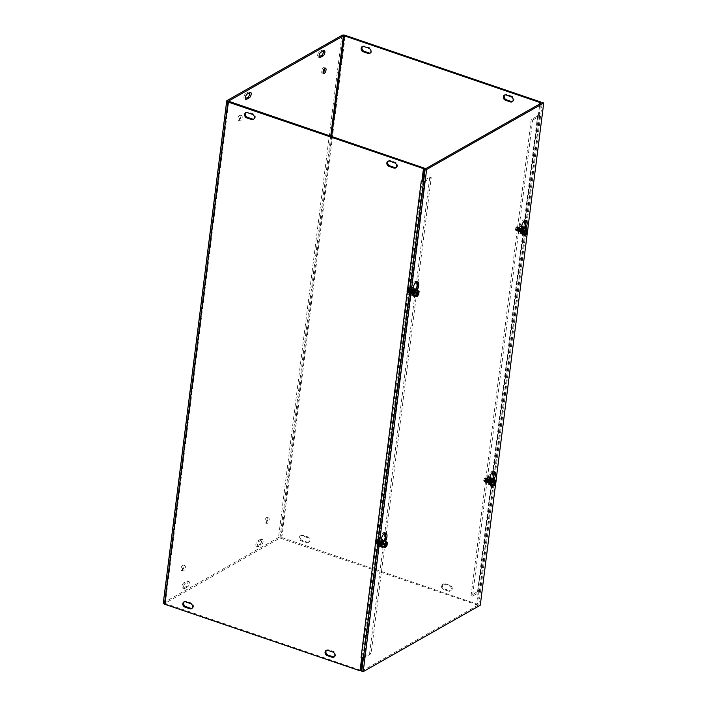 <?xml version="1.0" encoding="UTF-8"?>
<svg xmlns="http://www.w3.org/2000/svg" width="707" height="707" viewBox="0 0 707 707"><rect width="100%" height="100%" fill="white"/><g stroke="black" fill="none" stroke-linecap="round" stroke-linejoin="round"><path stroke-width="0.53" stroke-dasharray="3.54 2.65" d="M489.412 479.523A1.847 0.787 108.8 0 0 489.023 479.876A1.847 0.787 108.8 0 0 488.245 482.156A1.847 0.787 108.8 0 0 488.608 482.961A1.847 0.787 108.8 0 0 488.988 482.899A1.847 0.787 108.8 0 0 490.066 481.069A1.847 0.787 108.8 0 0 489.801 479.461A1.847 0.787 108.8 0 0 489.412 479.523M532.671 120.11L539.406 116.293A2.413 0.946 7.2 0 0 539.733 115.886A2.413 0.946 7.2 0 0 538.557 114.896L478.418 590.928A2.413 0.946 -172.8 0 1 479.593 591.927A2.413 0.946 -172.8 0 1 479.266 592.325L472.532 596.142L532.671 120.11L531.222 119.616L537.956 115.798L537.7 115.382L539.167 115.1L540.643 103.452M487.538 482.404A1.847 0.787 108.8 0 0 488.608 480.574A1.847 0.787 108.8 0 0 488.343 478.966A1.847 0.787 108.8 0 0 487.008 480.46A1.847 0.787 108.8 0 0 487.158 482.466A1.847 0.787 108.8 0 0 487.538 482.404M531.222 119.616L471.083 595.648L478.418 590.928L479.037 591.14L477.561 591.423L478.418 590.928M380.693 541.226A1.847 0.787 108.8 0 0 380.295 541.58A1.847 0.787 108.8 0 0 379.518 543.851A1.847 0.787 108.8 0 0 379.88 544.655A1.847 0.787 108.8 0 0 380.26 544.593A1.847 0.787 108.8 0 0 381.338 542.773A1.847 0.787 108.8 0 0 381.073 541.164A1.847 0.787 108.8 0 0 380.693 541.226A1.688 0.725 -71.2 0 1 380.393 543.763A1.688 0.725 -71.2 0 1 379.199 543.497A1.688 0.725 -71.2 0 1 379.827 541.659A1.688 0.725 -71.2 0 1 380.666 541.191M423.573 181.761A2.413 0.946 7.2 0 0 424.483 181.505L431.217 177.678L371.078 653.719L364.352 657.537A2.413 0.946 -172.8 0 1 363.433 657.793M378.811 544.098A1.847 0.787 108.8 0 0 379.889 542.278A1.847 0.787 108.8 0 0 379.624 540.669A1.847 0.787 108.8 0 0 378.28 542.163A1.847 0.787 108.8 0 0 378.431 544.16A1.847 0.787 108.8 0 0 378.811 544.098M422.689 181.089L422.061 181.001L361.922 657.042L362.894 657.042L369.628 653.224L429.768 177.183L423.714 180.621M521.139 228.432A1.847 0.787 108.8 0 0 520.741 228.785A1.847 0.787 108.8 0 0 519.972 231.065A1.847 0.787 108.8 0 0 520.325 231.861A1.847 0.787 108.8 0 0 520.714 231.799A1.847 0.787 108.8 0 0 521.784 229.978A1.847 0.787 108.8 0 0 521.519 228.37A1.847 0.787 108.8 0 0 521.139 228.432M519.256 231.304A1.847 0.787 108.8 0 0 520.334 229.483A1.847 0.787 108.8 0 0 520.069 227.875A1.847 0.787 108.8 0 0 518.726 229.368A1.847 0.787 108.8 0 0 518.876 231.366A1.847 0.787 108.8 0 0 519.256 231.304M412.411 290.126A1.847 0.787 108.8 0 0 412.022 290.48A1.847 0.787 108.8 0 0 411.244 292.76A1.847 0.787 108.8 0 0 411.598 293.564A1.847 0.787 108.8 0 0 411.987 293.502A1.847 0.787 108.8 0 0 413.056 291.673A1.847 0.787 108.8 0 0 412.791 290.064A1.847 0.787 108.8 0 0 412.411 290.126M410.528 293.007A1.847 0.787 108.8 0 0 411.607 291.178A1.847 0.787 108.8 0 0 411.341 289.57A1.847 0.787 108.8 0 0 409.998 291.063A1.847 0.787 108.8 0 0 410.148 293.069A1.847 0.787 108.8 0 0 410.528 293.007M396.035 167.612A2.863 2.333 -119.6 0 0 396.494 167.426A2.863 2.333 -119.6 0 0 397.484 164.766A2.863 2.333 -119.6 0 0 395.407 162.318L390.503 160.648A2.863 2.333 -119.6 0 0 388.762 160.772A2.863 2.333 -119.6 0 0 388.364 161.063M334.234 656.83A2.863 2.333 -119.6 0 0 334.694 656.644A2.863 2.333 -119.6 0 0 335.684 653.975A2.863 2.333 -119.6 0 0 333.607 651.536L328.702 649.866A2.863 2.333 -119.6 0 0 326.952 649.98A2.863 2.333 -119.6 0 0 326.563 650.281M512.531 101.508A2.863 2.333 -119.6 0 0 512.99 101.313A2.863 2.333 -119.6 0 0 513.98 98.653A2.863 2.333 -119.6 0 0 511.903 96.205L506.999 94.535A2.863 2.333 -119.6 0 0 505.258 94.658A2.863 2.333 -119.6 0 0 504.86 94.959M448.583 591.14L443.678 589.47A2.863 2.333 60.4 0 1 441.61 587.022A2.863 2.333 60.4 0 1 442.6 584.362A2.863 2.333 60.4 0 1 444.341 584.238L449.245 585.909A2.863 2.333 60.4 0 1 451.322 588.357A2.863 2.333 60.4 0 1 450.332 591.017A2.863 2.333 60.4 0 1 448.583 591.14L449.44 590.654A2.863 2.333 -119.6 0 0 451.19 590.531A2.863 2.333 -119.6 0 0 452.18 587.871A2.863 2.333 -119.6 0 0 450.103 585.423L445.198 583.752A2.863 2.333 -119.6 0 0 443.457 583.876A2.863 2.333 -119.6 0 0 442.458 586.536A2.863 2.333 -119.6 0 0 444.535 588.984L449.44 590.654M253.795 119.13A2.863 2.333 -119.6 0 0 254.255 118.944A2.863 2.333 -119.6 0 0 255.245 116.275A2.863 2.333 -119.6 0 0 253.168 113.836L248.263 112.166A2.863 2.333 -119.6 0 0 246.522 112.28A2.863 2.333 -119.6 0 0 246.124 112.581M191.995 608.347A2.863 2.333 -119.6 0 0 192.454 608.161A2.863 2.333 -119.6 0 0 193.444 605.492A2.863 2.333 -119.6 0 0 191.367 603.053L186.462 601.374A2.863 2.333 -119.6 0 0 184.721 601.498A2.863 2.333 -119.6 0 0 184.324 601.798M370.291 53.016A2.863 2.333 -119.6 0 0 370.751 52.831A2.863 2.333 -119.6 0 0 371.741 50.17A2.863 2.333 -119.6 0 0 369.664 47.723L364.759 46.052A2.863 2.333 -119.6 0 0 363.018 46.176A2.863 2.333 -119.6 0 0 362.62 46.476M307.2 542.172A2.863 2.333 -119.6 0 0 308.95 542.048A2.863 2.333 -119.6 0 0 309.94 539.388A2.863 2.333 -119.6 0 0 307.863 536.94L302.958 535.27A2.863 2.333 -119.6 0 0 301.217 535.393A2.863 2.333 -119.6 0 0 300.228 538.054A2.863 2.333 -119.6 0 0 302.296 540.502L307.2 542.172L306.352 542.658L301.447 540.988A2.863 2.333 60.4 0 1 299.37 538.54A2.863 2.333 60.4 0 1 300.36 535.879A2.863 2.333 60.4 0 1 302.101 535.756L307.006 537.426A2.863 2.333 60.4 0 1 309.083 539.874A2.863 2.333 60.4 0 1 308.093 542.534A2.863 2.333 60.4 0 1 306.352 542.658M323.417 50.833A2.863 1.228 108.8 0 0 322.905 50.047A2.863 1.228 108.8 0 0 322.312 50.144L319.423 51.779A2.863 1.228 108.8 0 0 317.761 54.616A2.863 1.228 108.8 0 0 318.168 57.108A2.863 1.228 108.8 0 0 318.76 57.011L319.104 56.816M259.867 544.487A2.863 1.228 108.8 0 0 261.528 541.65A2.863 1.228 108.8 0 0 261.122 539.158A2.863 1.228 108.8 0 0 260.53 539.255L257.631 540.899A2.863 1.228 108.8 0 0 255.969 543.727A2.863 1.228 108.8 0 0 256.376 546.219A2.863 1.228 108.8 0 0 256.977 546.122L259.867 544.487L261.316 544.982L258.426 546.617A2.863 1.228 -71.2 0 1 257.834 546.714A2.863 1.228 -71.2 0 1 257.419 544.222A2.863 1.228 -71.2 0 1 259.089 541.394L261.979 539.75A2.863 1.228 -71.2 0 1 262.571 539.653A2.863 1.228 -71.2 0 1 262.986 542.145A2.863 1.228 -71.2 0 1 261.316 544.982M249.704 92.67A2.863 1.228 108.8 0 0 249.191 91.883A2.863 1.228 108.8 0 0 248.59 91.972L245.7 93.616A2.863 1.228 108.8 0 0 244.039 96.452A2.863 1.228 108.8 0 0 244.445 98.945A2.863 1.228 108.8 0 0 245.037 98.847L245.391 98.653M187.594 586.819L184.704 588.454A2.863 1.228 -71.2 0 1 184.112 588.551A2.863 1.228 -71.2 0 1 183.696 586.059A2.863 1.228 -71.2 0 1 185.367 583.222L188.256 581.587A2.863 1.228 -71.2 0 1 188.849 581.49A2.863 1.228 -71.2 0 1 189.264 583.982A2.863 1.228 -71.2 0 1 187.594 586.819L186.144 586.324A2.863 1.228 108.8 0 0 187.806 583.487A2.863 1.228 108.8 0 0 187.399 580.995A2.863 1.228 108.8 0 0 186.807 581.092L183.917 582.727A2.863 1.228 108.8 0 0 182.247 585.564A2.863 1.228 108.8 0 0 182.653 588.056A2.863 1.228 108.8 0 0 183.254 587.959L186.144 586.324M267.405 523.313A2.863 1.228 -71.2 0 1 266.813 523.41A2.863 1.228 -71.2 0 1 266.583 520.299A2.863 1.228 -71.2 0 1 268.66 517.984A2.863 1.228 -71.2 0 1 269.075 520.476A2.863 1.228 -71.2 0 1 267.405 523.313M265.956 522.818A2.863 1.228 108.8 0 0 267.626 519.981A2.863 1.228 108.8 0 0 267.211 517.489A2.863 1.228 108.8 0 0 265.125 519.804A2.863 1.228 108.8 0 0 265.364 522.915A2.863 1.228 108.8 0 0 265.956 522.818M183.573 570.885A2.863 1.228 -71.2 0 1 182.972 570.982A2.863 1.228 -71.2 0 1 182.742 567.88A2.863 1.228 -71.2 0 1 184.827 565.565A2.863 1.228 -71.2 0 1 185.234 568.057A2.863 1.228 -71.2 0 1 183.573 570.885M182.114 570.399A2.863 1.228 108.8 0 0 183.785 567.562A2.863 1.228 108.8 0 0 183.369 565.07A2.863 1.228 108.8 0 0 181.284 567.385A2.863 1.228 108.8 0 0 181.522 570.487A2.863 1.228 108.8 0 0 182.114 570.399M324.566 68.455A2.863 1.228 108.8 0 0 324.045 67.607A2.863 1.228 108.8 0 0 321.959 69.931A2.863 1.228 108.8 0 0 322.198 73.033A2.863 1.228 108.8 0 0 322.79 72.936A2.863 1.228 108.8 0 0 323.126 72.688M240.398 121.012A2.863 1.228 -71.2 0 1 239.806 121.109A2.863 1.228 -71.2 0 1 239.576 117.998A2.863 1.228 -71.2 0 1 241.653 115.683A2.863 1.228 -71.2 0 1 242.068 118.175A2.863 1.228 -71.2 0 1 240.398 121.012M238.948 120.517A2.863 1.228 108.8 0 0 240.619 117.68A2.863 1.228 108.8 0 0 240.203 115.188A2.863 1.228 108.8 0 0 238.118 117.503A2.863 1.228 108.8 0 0 238.356 120.614A2.863 1.228 108.8 0 0 238.948 120.517M421.39 181.549A2.413 0.946 7.2 0 0 421.867 181.664M369.628 653.224L371.078 653.719M429.768 177.183L431.217 177.678M471.083 595.648L472.532 596.142M477.561 591.423L537.7 115.374L539.167 115.1M537.7 115.374L538.557 114.888M163.273 603.151A2.413 0.946 -172.8 0 1 163.6 602.753L278.523 537.541A2.413 0.946 -172.8 0 1 281.801 537.55L477.384 604.22L479.037 591.14M538.319 115.586L539.786 103.938M478.179 591.626L476.527 604.706L279.972 538.036L164.961 603.363L228.396 101.172M361.922 657.042L361.065 657.519L361.922 657.042L362.532 657.254L361.737 657.704M422.671 181.213L421.204 181.487L422.061 181.001M362.532 657.254L362.461 657.802M360.879 670.324L164.961 603.363M476.527 604.706L477.384 604.22M493.521 471.481A5.736 2.448 108.8 0 0 492.894 470.959A5.736 2.448 108.8 0 0 489.368 474.026A5.736 2.448 108.8 0 0 488.21 480.415L488.961 483.632A2.863 1.228 108.8 0 0 489.456 484.322A2.863 1.228 108.8 0 0 491.462 482.209L492.797 478.683M494.034 479.735L492.92 482.704A2.863 1.228 -71.2 0 1 490.905 484.816A2.863 1.228 -71.2 0 1 490.411 484.127L490.084 482.731M385.059 533.025A5.736 2.448 108.8 0 0 384.431 532.504A5.736 2.448 108.8 0 0 380.914 535.57A5.736 2.448 108.8 0 0 379.747 541.969L380.499 545.177A2.863 1.228 108.8 0 0 380.993 545.875A2.863 1.228 108.8 0 0 383.008 543.754L384.263 540.413M385.501 541.5L384.458 544.249A2.863 1.228 -71.2 0 1 382.443 546.37A2.863 1.228 -71.2 0 1 381.957 545.671L381.506 543.789M525.239 220.381A5.736 2.448 108.8 0 0 524.612 219.859A5.736 2.448 108.8 0 0 521.094 222.935A5.736 2.448 108.8 0 0 519.928 229.324L520.679 232.532A2.863 1.228 108.8 0 0 521.174 233.23A2.863 1.228 108.8 0 0 523.189 231.118L524.514 227.583M525.761 228.644L524.638 231.613A2.863 1.228 -71.2 0 1 522.623 233.725A2.863 1.228 -71.2 0 1 522.137 233.027L521.81 231.64M416.785 281.925A5.736 2.448 108.8 0 0 416.149 281.413A5.736 2.448 108.8 0 0 412.632 284.479A5.736 2.448 108.8 0 0 411.465 290.869L412.225 294.085A2.863 1.228 108.8 0 0 412.711 294.775A2.863 1.228 108.8 0 0 414.726 292.663L415.99 289.322M417.218 290.4L416.176 293.158A2.863 1.228 -71.2 0 1 414.169 295.27A2.863 1.228 -71.2 0 1 413.675 294.58L413.233 292.689M527.74 229.536L527.334 232.78M496.022 480.627L495.616 483.871M361.745 671.155L478.833 604.715L480.283 605.21M478.833 604.715L542.278 102.524M415.787 296.162L416.511 290.427M416.997 296.313L415.928 296.215M416.078 296.003L416.777 290.515M415.601 289.826L419.11 291.284M416.052 295.04A2.404 1.025 -71.2 0 1 416.043 294.916A2.404 1.025 -71.2 0 1 417.139 291.708A2.404 1.025 -71.2 0 1 417.218 291.611M416.812 290.259A3.579 1.529 -71.2 0 1 416.838 290.391A3.579 1.529 -71.2 0 1 415 295.773A3.579 1.529 -71.2 0 1 414.876 295.88M416.856 290.515L416.476 293.538L414.841 295.862A3.305 1.414 108.8 0 0 415.186 295.606A3.305 1.414 108.8 0 0 416.476 293.538A3.305 1.414 108.8 0 0 416.883 290.639A3.305 1.414 108.8 0 0 416.856 290.515A3.305 1.414 108.8 0 0 416.768 290.241M416.476 293.538L418.73 294.306M416.087 289.366L416.087 289.366A3.579 1.529 108.8 0 1 416.273 293.211A3.579 1.529 108.8 0 1 413.781 296.127M415.486 290.957A1.882 0.804 108.8 0 0 414.028 292.574A1.882 0.804 108.8 0 0 414.39 294.51A1.882 0.804 108.8 0 0 415.583 292.972A1.882 0.804 108.8 0 0 415.575 291.019A1.882 0.804 108.8 0 0 415.486 290.957M410.599 290.877A1.688 0.725 -71.2 0 0 410.687 290.277A1.688 0.725 -71.2 0 0 409.768 289.649A1.688 0.725 -71.2 0 0 408.955 292.044A1.688 0.725 -71.2 0 0 410.06 292.115A1.688 0.725 -71.2 0 0 410.246 291.805A1.688 0.725 -71.2 0 1 410.246 291.805L410.343 291.823A1.644 0.707 108.8 0 0 410.687 290.904L407.727 289.773L407.382 290.692L410.343 291.823L409.751 291.496L410.095 290.577L410.687 290.904M410.095 290.577L407.727 289.773M407.382 290.692L409.751 291.496M410.21 291.814A2.077 0.884 -71.2 0 1 409.927 292.3A2.077 0.884 -71.2 0 1 408.955 292.901A2.077 0.884 -71.2 0 1 408.787 290.648A2.077 0.884 -71.2 0 1 410.29 288.977A2.077 0.884 -71.2 0 1 410.696 290.047A2.077 0.884 -71.2 0 1 410.564 290.895M410.484 290.869A2.077 0.884 108.8 0 0 410.219 288.951A2.077 0.884 108.8 0 0 409.247 289.552A2.077 0.884 108.8 0 0 408.478 291.805A2.077 0.884 108.8 0 0 408.876 292.875A2.077 0.884 108.8 0 0 410.14 291.788M409.609 291.611A2.077 0.884 -71.2 0 1 409.318 292.088A2.077 0.884 -71.2 0 1 408.346 292.689A2.077 0.884 -71.2 0 1 408.178 290.444A2.077 0.884 -71.2 0 1 409.68 288.765A2.077 0.884 -71.2 0 1 410.087 289.835A2.077 0.884 -71.2 0 1 409.954 290.692M408.399 291.187A1.98 0.848 -71.2 0 1 408.133 291.629A1.98 0.848 -71.2 0 1 406.905 291.85A1.98 0.848 -71.2 0 1 407.046 290.056A1.98 0.848 -71.2 0 1 408.027 288.553A1.98 0.848 -71.2 0 1 408.867 289.481A1.98 0.848 -71.2 0 1 408.743 290.268M409.265 290.453A2.077 0.884 108.8 0 0 409 288.536A2.077 0.884 108.8 0 0 408.027 289.136A2.077 0.884 108.8 0 0 407.259 291.39A2.077 0.884 108.8 0 0 407.665 292.459A2.077 0.884 108.8 0 0 408.92 291.372M409 291.399A2.077 0.884 -71.2 0 1 408.708 291.885A2.077 0.884 -71.2 0 1 407.736 292.486A2.077 0.884 -71.2 0 1 407.568 290.232A2.077 0.884 -71.2 0 1 409.079 288.562A2.077 0.884 -71.2 0 1 409.477 289.631A2.077 0.884 -71.2 0 1 409.344 290.48M409.874 290.665A2.077 0.884 108.8 0 0 409.609 288.739A2.077 0.884 108.8 0 0 408.637 289.34A2.077 0.884 108.8 0 0 407.868 291.593A2.077 0.884 108.8 0 0 408.266 292.663A2.077 0.884 108.8 0 0 409.53 291.584M410.882 289.181A2.077 0.884 108.8 0 0 410.829 289.154A2.077 0.884 108.8 0 0 409.857 289.755A2.077 0.884 108.8 0 0 409.088 292.009A2.077 0.884 108.8 0 0 409.486 293.078A2.077 0.884 108.8 0 0 410.97 291.478A2.077 0.884 108.8 0 0 410.882 289.181A2.077 0.884 -71.2 0 1 410.961 289.207A2.077 0.884 -71.2 0 1 411.306 290.25A2.077 0.884 -71.2 0 1 410.537 292.504A2.077 0.884 -71.2 0 1 409.565 293.105A2.077 0.884 -71.2 0 1 409.397 290.86A2.077 0.884 -71.2 0 1 410.9 289.181L410.829 289.154M411.492 289.393A2.077 0.884 108.8 0 0 411.43 289.366A2.077 0.884 108.8 0 0 410.458 289.967A2.077 0.884 108.8 0 0 409.698 292.221A2.077 0.884 108.8 0 0 410.095 293.29A2.077 0.884 108.8 0 0 411.58 291.682A2.077 0.884 108.8 0 0 411.492 289.393M411.571 289.419A2.077 0.884 -71.2 0 1 411.907 290.462A2.077 0.884 -71.2 0 1 411.147 292.716A2.077 0.884 -71.2 0 1 410.175 293.317A2.077 0.884 -71.2 0 1 409.998 291.063A2.077 0.884 -71.2 0 1 411.509 289.393A2.077 0.884 -71.2 0 1 411.571 289.419M412.101 289.596A2.077 0.884 108.8 0 0 412.04 289.57A2.077 0.884 108.8 0 0 411.067 290.17A2.077 0.884 108.8 0 0 410.299 292.424A2.077 0.884 108.8 0 0 410.705 293.493A2.077 0.884 108.8 0 0 412.19 291.894A2.077 0.884 108.8 0 0 412.101 289.596M412.181 289.623A2.077 0.884 -71.2 0 1 412.517 290.665A2.077 0.884 -71.2 0 1 411.748 292.919A2.077 0.884 -71.2 0 1 410.776 293.52A2.077 0.884 -71.2 0 1 410.608 291.275A2.077 0.884 -71.2 0 1 412.119 289.596A2.077 0.884 -71.2 0 1 412.181 289.623M412.711 289.808A2.077 0.884 108.8 0 0 412.649 289.782A2.077 0.884 108.8 0 0 411.677 290.383A2.077 0.884 108.8 0 0 410.908 292.636A2.077 0.884 108.8 0 0 411.315 293.705A2.077 0.884 108.8 0 0 412.791 292.097A2.077 0.884 108.8 0 0 412.711 289.808A2.077 0.884 -71.2 0 1 412.791 289.835A2.077 0.884 -71.2 0 1 413.127 290.877A2.077 0.884 -71.2 0 1 412.358 293.131A2.077 0.884 -71.2 0 1 411.386 293.732A2.077 0.884 -71.2 0 1 411.218 291.478A2.077 0.884 -71.2 0 1 412.729 289.808L412.649 289.782M412.959 289.994A2.077 0.884 108.8 0 0 412.287 290.586A2.077 0.884 108.8 0 0 411.518 292.839A2.077 0.884 108.8 0 0 411.925 293.909A2.077 0.884 108.8 0 0 413.401 292.309A2.077 0.884 108.8 0 0 413.321 290.011A2.077 0.884 108.8 0 0 413.295 290.003M413.568 290.206A2.077 0.884 -71.2 0 1 413.736 291.081A2.077 0.884 -71.2 0 1 412.968 293.334A2.077 0.884 -71.2 0 1 411.995 293.935A2.077 0.884 -71.2 0 1 411.695 292.15A2.077 0.884 -71.2 0 1 412.888 290.091M413.206 290.436A1.688 0.725 -71.2 0 1 413.454 290.462A1.688 0.725 -71.2 0 1 413.728 291.311L413.498 290.533L412.764 290.984A1.688 0.725 -71.2 0 1 413.604 290.515A1.688 0.725 -71.2 0 1 413.33 293.087A1.688 0.725 -71.2 0 1 412.137 292.822A1.688 0.725 -71.2 0 1 412.764 290.984L412.835 290.877A2.077 0.884 108.8 0 0 412.128 293.052A2.077 0.884 108.8 0 0 412.526 294.121A2.077 0.884 108.8 0 0 414.01 292.512A2.077 0.884 108.8 0 0 413.931 290.224A2.077 0.884 108.8 0 0 413.904 290.206M414.178 290.409A2.077 0.884 -71.2 0 1 414.346 291.293A2.077 0.884 -71.2 0 1 413.577 293.546A2.077 0.884 -71.2 0 1 412.605 294.147A2.077 0.884 -71.2 0 1 412.853 291.001M413.038 291.876A2.077 0.884 108.8 0 0 412.738 293.255A2.077 0.884 108.8 0 0 413.135 294.324A2.077 0.884 108.8 0 0 414.62 292.725A2.077 0.884 108.8 0 0 414.541 290.427A2.077 0.884 108.8 0 0 414.479 290.4A2.077 0.884 108.8 0 0 414.284 290.383M414.249 290.436A2.077 0.884 -71.2 0 1 414.549 290.427A2.077 0.884 -71.2 0 1 414.611 290.453A2.077 0.884 -71.2 0 1 414.956 291.496A2.077 0.884 -71.2 0 1 414.187 293.75A2.077 0.884 -71.2 0 1 413.215 294.351A2.077 0.884 -71.2 0 1 413.074 292.018M415.142 290.639A2.077 0.884 108.8 0 0 415.08 290.604A2.077 0.884 108.8 0 0 414.116 291.213A2.077 0.884 108.8 0 0 413.348 293.467A2.077 0.884 108.8 0 0 413.745 294.536A2.077 0.884 108.8 0 0 415.23 292.928A2.077 0.884 108.8 0 0 415.142 290.639A2.077 0.884 108.8 0 0 413.613 292.3A2.077 0.884 108.8 0 0 413.781 294.545A2.077 0.884 108.8 0 0 413.975 294.563A2.077 0.884 108.8 0 0 415.292 292.866A2.077 0.884 108.8 0 0 415.283 290.727A2.077 0.884 108.8 0 0 415.186 290.648A2.077 0.884 108.8 0 0 415.124 290.621L415.08 290.604M408.319 290.1A1.635 0.698 108.8 0 0 407.709 288.756A1.635 0.698 108.8 0 0 406.896 290.011A1.635 0.698 108.8 0 0 406.781 291.496A1.635 0.698 108.8 0 0 407.974 291.019M525.495 228.812L524.656 234.512M525.725 234.618L524.806 234.3M525.239 228.723L524.514 234.468M524.329 228.122L527.837 229.581M524.78 233.345A2.404 1.025 -71.2 0 1 524.762 233.222A2.404 1.025 -71.2 0 1 525.858 230.005A2.404 1.025 -71.2 0 1 525.946 229.916M525.531 228.564A3.579 1.529 -71.2 0 1 525.566 228.697A3.579 1.529 -71.2 0 1 525.124 231.834A3.579 1.529 -71.2 0 1 523.728 234.07A3.579 1.529 -71.2 0 1 523.604 234.176M525.584 228.812L525.195 231.834L523.56 234.167A3.305 1.414 108.8 0 0 523.914 233.911A3.305 1.414 108.8 0 0 525.195 231.834A3.305 1.414 108.8 0 0 525.61 228.944A3.305 1.414 108.8 0 0 525.584 228.812A3.305 1.414 108.8 0 0 525.495 228.547M525.195 231.834L527.457 232.603M522.508 234.432A3.579 1.529 108.8 0 0 525.001 231.507A3.579 1.529 108.8 0 0 524.806 227.663M522.888 232.771A1.882 0.804 108.8 0 0 523.118 232.806A1.882 0.804 108.8 0 0 524.311 231.269A1.882 0.804 108.8 0 0 524.302 229.324A1.882 0.804 108.8 0 0 522.888 230.5A1.882 0.804 108.8 0 0 522.888 232.771M517.754 229.43A1.688 0.725 -71.2 0 0 517.869 230.827A1.688 0.725 -71.2 0 0 518.788 230.411A1.688 0.725 -71.2 0 0 519.415 228.573A1.688 0.725 -71.2 0 0 519 227.689A1.688 0.725 -71.2 0 0 518.107 228.494A1.688 0.725 -71.2 0 1 518.107 228.494L518.222 228.555A1.644 0.707 108.8 0 0 517.878 229.475L515.518 228.67L516.11 228.997L516.455 228.078L515.863 227.751L518.823 228.882L518.478 229.802L517.878 229.475M518.478 229.802L516.11 228.997M516.455 228.078L518.823 228.882M517.763 228.361A2.077 0.884 -71.2 0 1 519.018 227.274A2.077 0.884 -71.2 0 1 519.424 228.343A2.077 0.884 -71.2 0 1 518.655 230.597A2.077 0.884 -71.2 0 1 517.683 231.198A2.077 0.884 -71.2 0 1 517.409 229.28M517.338 229.254A2.077 0.884 108.8 0 0 517.206 230.102A2.077 0.884 108.8 0 0 517.604 231.18A2.077 0.884 108.8 0 0 519.115 229.501A2.077 0.884 108.8 0 0 518.947 227.247A2.077 0.884 108.8 0 0 517.975 227.848A2.077 0.884 108.8 0 0 517.683 228.334M517.153 228.149A2.077 0.884 -71.2 0 1 518.408 227.071A2.077 0.884 -71.2 0 1 518.814 228.14A2.077 0.884 -71.2 0 1 518.045 230.394A2.077 0.884 -71.2 0 1 517.073 230.995A2.077 0.884 -71.2 0 1 516.808 229.068M516.022 227.778A1.98 0.848 -71.2 0 1 516.755 226.859A1.98 0.848 -71.2 0 1 517.595 227.787A1.98 0.848 -71.2 0 1 516.861 229.934A1.98 0.848 -71.2 0 1 515.633 230.155A1.98 0.848 -71.2 0 1 515.677 228.697M516.119 228.838A2.077 0.884 108.8 0 0 515.986 229.695A2.077 0.884 108.8 0 0 516.384 230.765A2.077 0.884 108.8 0 0 517.895 229.086A2.077 0.884 108.8 0 0 517.727 226.832A2.077 0.884 108.8 0 0 516.755 227.442A2.077 0.884 108.8 0 0 516.463 227.919M516.543 227.946A2.077 0.884 -71.2 0 1 517.798 226.859A2.077 0.884 -71.2 0 1 518.204 227.928A2.077 0.884 -71.2 0 1 517.436 230.182A2.077 0.884 -71.2 0 1 516.463 230.791A2.077 0.884 -71.2 0 1 516.198 228.865M516.729 229.041A2.077 0.884 108.8 0 0 516.596 229.899A2.077 0.884 108.8 0 0 516.994 230.968A2.077 0.884 108.8 0 0 518.505 229.289A2.077 0.884 108.8 0 0 518.337 227.044A2.077 0.884 108.8 0 0 517.365 227.645A2.077 0.884 108.8 0 0 517.073 228.131M518.151 231.357A2.077 0.884 108.8 0 0 518.213 231.383A2.077 0.884 108.8 0 0 519.725 229.704A2.077 0.884 108.8 0 0 519.548 227.46A2.077 0.884 108.8 0 0 518.576 228.061A2.077 0.884 108.8 0 0 517.816 230.314A2.077 0.884 108.8 0 0 518.151 231.357M518.231 231.383A2.077 0.884 -71.2 0 1 518.143 229.086A2.077 0.884 -71.2 0 1 519.627 227.486A2.077 0.884 -71.2 0 1 520.025 228.555A2.077 0.884 -71.2 0 1 519.265 230.809A2.077 0.884 -71.2 0 1 518.293 231.41A2.077 0.884 -71.2 0 1 518.231 231.383L518.293 231.41M518.761 231.56A2.077 0.884 108.8 0 0 518.823 231.587A2.077 0.884 108.8 0 0 520.325 229.916A2.077 0.884 108.8 0 0 520.158 227.663A2.077 0.884 108.8 0 0 519.185 228.264A2.077 0.884 108.8 0 0 518.417 230.517A2.077 0.884 108.8 0 0 518.761 231.56M518.841 231.587A2.077 0.884 -71.2 0 1 518.752 229.298A2.077 0.884 -71.2 0 1 520.237 227.689A2.077 0.884 -71.2 0 1 520.635 228.759A2.077 0.884 -71.2 0 1 519.866 231.012A2.077 0.884 -71.2 0 1 518.894 231.613A2.077 0.884 -71.2 0 1 518.841 231.587M519.371 231.772A2.077 0.884 108.8 0 0 519.433 231.799A2.077 0.884 108.8 0 0 520.935 230.12A2.077 0.884 108.8 0 0 520.767 227.875A2.077 0.884 108.8 0 0 519.795 228.476A2.077 0.884 108.8 0 0 519.026 230.729A2.077 0.884 108.8 0 0 519.371 231.772M519.442 231.799A2.077 0.884 -71.2 0 1 519.362 229.501A2.077 0.884 -71.2 0 1 520.847 227.901A2.077 0.884 -71.2 0 1 521.245 228.971A2.077 0.884 -71.2 0 1 520.476 231.224A2.077 0.884 -71.2 0 1 519.504 231.825A2.077 0.884 -71.2 0 1 519.442 231.799L519.504 231.825M519.981 231.976A2.077 0.884 108.8 0 0 520.043 232.002A2.077 0.884 108.8 0 0 521.545 230.332A2.077 0.884 108.8 0 0 521.377 228.078A2.077 0.884 108.8 0 0 520.405 228.679A2.077 0.884 108.8 0 0 519.636 230.933A2.077 0.884 108.8 0 0 519.981 231.976M520.052 232.002A2.077 0.884 -71.2 0 1 519.972 229.713A2.077 0.884 -71.2 0 1 521.457 228.105A2.077 0.884 -71.2 0 1 521.854 229.174A2.077 0.884 -71.2 0 1 521.086 231.428A2.077 0.884 -71.2 0 1 520.113 232.029A2.077 0.884 -71.2 0 1 520.052 232.002L520.113 232.029M521.686 228.299A2.077 0.884 108.8 0 0 521.015 228.891A2.077 0.884 108.8 0 0 520.246 231.145A2.077 0.884 108.8 0 0 520.582 232.188A2.077 0.884 108.8 0 0 520.644 232.214A2.077 0.884 108.8 0 0 522.137 230.579A2.077 0.884 108.8 0 0 522.022 228.299M522.296 228.502A2.077 0.884 -71.2 0 1 522.464 229.386A2.077 0.884 -71.2 0 1 521.695 231.64A2.077 0.884 -71.2 0 1 520.723 232.241A2.077 0.884 -71.2 0 1 520.661 232.214A2.077 0.884 -71.2 0 1 520.44 230.376A2.077 0.884 -71.2 0 1 521.607 228.396M521.333 229.581A2.077 0.884 108.8 0 0 520.856 231.348A2.077 0.884 108.8 0 0 521.192 232.391A2.077 0.884 108.8 0 0 521.253 232.417A2.077 0.884 108.8 0 0 522.747 230.791A2.077 0.884 108.8 0 0 522.632 228.511M522.897 228.715A2.077 0.884 -71.2 0 1 523.074 229.589A2.077 0.884 -71.2 0 1 522.305 231.843A2.077 0.884 -71.2 0 1 521.333 232.444A2.077 0.884 -71.2 0 1 521.271 232.417A2.077 0.884 -71.2 0 1 521.359 229.713M521.589 230.721A2.077 0.884 108.8 0 0 521.466 231.56A2.077 0.884 108.8 0 0 521.801 232.603A2.077 0.884 108.8 0 0 521.863 232.63A2.077 0.884 108.8 0 0 523.374 230.95A2.077 0.884 108.8 0 0 523.198 228.706A2.077 0.884 108.8 0 0 523.012 228.688M522.977 228.741A2.077 0.884 -71.2 0 1 523.277 228.732A2.077 0.884 -71.2 0 1 523.684 229.802A2.077 0.884 -71.2 0 1 522.915 232.055A2.077 0.884 -71.2 0 1 521.943 232.656A2.077 0.884 -71.2 0 1 521.881 232.63A2.077 0.884 -71.2 0 1 521.633 230.889M522.411 232.806A2.077 0.884 108.8 0 0 522.473 232.833A2.077 0.884 108.8 0 0 523.975 231.162A2.077 0.884 108.8 0 0 523.807 228.909A2.077 0.884 108.8 0 0 522.835 229.51A2.077 0.884 108.8 0 0 522.066 231.763A2.077 0.884 108.8 0 0 522.411 232.806A2.077 0.884 108.8 0 0 522.508 232.85A2.077 0.884 108.8 0 0 522.703 232.868A2.077 0.884 108.8 0 0 524.02 231.171A2.077 0.884 108.8 0 0 524.011 229.024A2.077 0.884 108.8 0 0 523.852 228.927A2.077 0.884 108.8 0 0 522.367 230.526A2.077 0.884 108.8 0 0 522.446 232.824M515.518 228.67A1.635 0.698 108.8 0 0 515.509 229.793A1.635 0.698 108.8 0 0 516.95 228.759A1.635 0.698 108.8 0 0 516.437 227.062A1.635 0.698 108.8 0 0 515.863 227.751M384.069 547.262L384.794 541.518M385.28 547.404L384.21 547.306M384.361 547.094L385.05 541.606M383.883 540.917L387.392 542.375M384.334 546.14A2.404 1.025 -71.2 0 1 384.316 546.016A2.404 1.025 -71.2 0 1 385.412 542.799A2.404 1.025 -71.2 0 1 385.501 542.711M385.085 541.359A3.579 1.529 -71.2 0 1 385.112 541.491A3.579 1.529 -71.2 0 1 383.282 546.865A3.579 1.529 -71.2 0 1 383.159 546.971M385.138 541.606L384.749 544.629L383.114 546.962A3.305 1.414 108.8 0 0 383.468 546.697A3.305 1.414 108.8 0 0 384.749 544.629A3.305 1.414 108.8 0 0 385.156 541.739A3.305 1.414 108.8 0 0 385.138 541.606A3.305 1.414 108.8 0 0 385.05 541.341M384.749 544.629L387.012 545.397M382.054 547.227A3.579 1.529 108.8 0 0 384.555 544.302A3.579 1.529 108.8 0 0 384.369 540.457A3.579 1.529 108.8 0 0 384.361 540.457M383.768 542.048A1.882 0.804 108.8 0 0 382.301 543.665A1.882 0.804 108.8 0 0 382.673 545.601A1.882 0.804 108.8 0 0 383.866 544.063A1.882 0.804 108.8 0 0 383.857 542.119A1.882 0.804 108.8 0 0 383.768 542.048M378.881 541.977A1.688 0.725 -71.2 0 0 378.97 541.368A1.688 0.725 -71.2 0 0 378.042 540.749A1.688 0.725 -71.2 0 0 377.229 543.135A1.688 0.725 -71.2 0 0 378.342 543.206A1.688 0.725 -71.2 0 0 378.528 542.905A1.688 0.725 -71.2 0 0 378.537 542.896L378.625 542.923A1.644 0.707 108.8 0 0 378.97 542.004L376.009 540.873L375.664 541.783L378.492 542.914L378.378 541.677L378.97 542.004M378.378 541.677L376.009 540.873M377.052 541.35A1.688 0.725 -71.2 0 0 377.14 540.749A1.688 0.725 -71.2 0 0 376.221 540.13A1.688 0.725 -71.2 0 0 375.408 542.516A1.688 0.725 -71.2 0 0 376.513 542.587A1.688 0.725 -71.2 0 0 376.707 542.269L376.707 542.269A1.98 0.848 -71.2 0 1 376.416 542.72A1.98 0.848 -71.2 0 1 375.187 542.949A1.98 0.848 -71.2 0 1 375.329 541.155A1.98 0.848 -71.2 0 1 376.31 539.653A1.98 0.848 -71.2 0 1 377.149 540.572A1.98 0.848 -71.2 0 1 377.025 541.368M375.664 541.783L378.024 542.596M378.492 542.914A2.077 0.884 -71.2 0 1 378.21 543.391A2.077 0.884 -71.2 0 1 377.238 543.992A2.077 0.884 -71.2 0 1 377.061 541.748A2.077 0.884 -71.2 0 1 378.572 540.068A2.077 0.884 -71.2 0 1 378.97 541.138A2.077 0.884 -71.2 0 1 378.837 541.995M378.766 541.969A2.077 0.884 108.8 0 0 378.492 540.042A2.077 0.884 108.8 0 0 377.52 540.643A2.077 0.884 108.8 0 0 376.76 542.896A2.077 0.884 108.8 0 0 377.158 543.966A2.077 0.884 108.8 0 0 378.422 542.888M377.883 542.702A2.077 0.884 -71.2 0 1 377.6 543.188A2.077 0.884 -71.2 0 1 376.628 543.789A2.077 0.884 -71.2 0 1 376.46 541.535A2.077 0.884 -71.2 0 1 377.962 539.865A2.077 0.884 -71.2 0 1 378.369 540.935A2.077 0.884 -71.2 0 1 378.227 541.783M377.547 541.553A2.077 0.884 108.8 0 0 377.282 539.627A2.077 0.884 108.8 0 0 376.31 540.228A2.077 0.884 108.8 0 0 375.541 542.481A2.077 0.884 108.8 0 0 375.938 543.55A2.077 0.884 108.8 0 0 377.202 542.472M377.273 542.499A2.077 0.884 -71.2 0 1 376.99 542.976A2.077 0.884 -71.2 0 1 376.018 543.577A2.077 0.884 -71.2 0 1 375.85 541.332A2.077 0.884 -71.2 0 1 377.352 539.653A2.077 0.884 -71.2 0 1 377.759 540.722A2.077 0.884 -71.2 0 1 377.626 541.58M378.157 541.756A2.077 0.884 108.8 0 0 377.892 539.839A2.077 0.884 108.8 0 0 376.919 540.44A2.077 0.884 108.8 0 0 376.151 542.693A2.077 0.884 108.8 0 0 376.548 543.763A2.077 0.884 108.8 0 0 377.812 542.676M379.164 540.281A2.077 0.884 108.8 0 0 379.102 540.254A2.077 0.884 108.8 0 0 378.13 540.855A2.077 0.884 108.8 0 0 377.361 543.109A2.077 0.884 108.8 0 0 377.768 544.178A2.077 0.884 108.8 0 0 379.252 542.569A2.077 0.884 108.8 0 0 379.164 540.281A2.077 0.884 -71.2 0 1 379.244 540.307A2.077 0.884 -71.2 0 1 379.579 541.35A2.077 0.884 -71.2 0 1 378.811 543.603A2.077 0.884 -71.2 0 1 377.838 544.204A2.077 0.884 -71.2 0 1 377.671 541.951A2.077 0.884 -71.2 0 1 379.182 540.281L379.102 540.254M379.774 540.484A2.077 0.884 108.8 0 0 379.712 540.457A2.077 0.884 108.8 0 0 378.74 541.058A2.077 0.884 108.8 0 0 377.971 543.312A2.077 0.884 108.8 0 0 378.378 544.381A2.077 0.884 108.8 0 0 379.853 542.782A2.077 0.884 108.8 0 0 379.774 540.484A2.077 0.884 -71.2 0 1 379.853 540.51A2.077 0.884 -71.2 0 1 380.189 541.553A2.077 0.884 -71.2 0 1 379.42 543.807A2.077 0.884 -71.2 0 1 378.448 544.408A2.077 0.884 -71.2 0 1 378.28 542.163A2.077 0.884 -71.2 0 1 379.792 540.484L379.712 540.457M380.384 540.696A2.077 0.884 108.8 0 0 380.322 540.669A2.077 0.884 108.8 0 0 379.35 541.27A2.077 0.884 108.8 0 0 378.581 543.524A2.077 0.884 108.8 0 0 378.987 544.593A2.077 0.884 108.8 0 0 380.463 542.985A2.077 0.884 108.8 0 0 380.384 540.696M380.454 540.722A2.077 0.884 -71.2 0 1 380.799 541.765A2.077 0.884 -71.2 0 1 380.03 544.019A2.077 0.884 -71.2 0 1 379.058 544.62A2.077 0.884 -71.2 0 1 378.89 542.366A2.077 0.884 -71.2 0 1 380.401 540.696A2.077 0.884 -71.2 0 1 380.454 540.722M380.993 540.899A2.077 0.884 108.8 0 0 380.932 540.873A2.077 0.884 108.8 0 0 379.959 541.474A2.077 0.884 108.8 0 0 379.191 543.727A2.077 0.884 108.8 0 0 379.588 544.797A2.077 0.884 108.8 0 0 381.073 543.197A2.077 0.884 108.8 0 0 380.993 540.899A2.077 0.884 -71.2 0 1 381.064 540.926A2.077 0.884 -71.2 0 1 381.409 541.969A2.077 0.884 -71.2 0 1 380.64 544.222A2.077 0.884 -71.2 0 1 379.668 544.823A2.077 0.884 -71.2 0 1 379.5 542.578A2.077 0.884 -71.2 0 1 381.002 540.899L380.932 540.873M381.241 541.094A2.077 0.884 108.8 0 0 380.569 541.686A2.077 0.884 108.8 0 0 379.8 543.939A2.077 0.884 108.8 0 0 380.198 545.009A2.077 0.884 108.8 0 0 381.683 543.4A2.077 0.884 108.8 0 0 381.603 541.111A2.077 0.884 108.8 0 0 381.577 541.094M381.842 541.297A2.077 0.884 -71.2 0 1 382.019 542.181A2.077 0.884 -71.2 0 1 381.25 544.434A2.077 0.884 -71.2 0 1 380.278 545.035A2.077 0.884 -71.2 0 1 379.977 543.25A2.077 0.884 -71.2 0 1 381.161 541.191M381.488 541.527A1.688 0.725 -71.2 0 1 381.727 541.553A1.688 0.725 -71.2 0 1 382.01 542.41L381.771 541.624L381.038 542.075A1.688 0.725 -71.2 0 1 381.886 541.606A1.688 0.725 -71.2 0 1 381.612 544.178A1.688 0.725 -71.2 0 1 380.419 543.913A1.688 0.725 -71.2 0 1 381.038 542.075L381.108 541.977A2.077 0.884 108.8 0 0 380.41 544.143A2.077 0.884 108.8 0 0 380.808 545.212A2.077 0.884 108.8 0 0 382.293 543.612A2.077 0.884 108.8 0 0 382.204 541.315A2.077 0.884 108.8 0 0 382.187 541.306M382.452 541.509A2.077 0.884 -71.2 0 1 382.628 542.384A2.077 0.884 -71.2 0 1 381.86 544.637A2.077 0.884 -71.2 0 1 380.887 545.238A2.077 0.884 -71.2 0 1 381.126 542.101M381.32 542.976A2.077 0.884 108.8 0 0 381.011 544.355A2.077 0.884 108.8 0 0 381.418 545.424A2.077 0.884 108.8 0 0 382.902 543.816A2.077 0.884 108.8 0 0 382.814 541.527A2.077 0.884 108.8 0 0 382.752 541.491A2.077 0.884 108.8 0 0 382.567 541.482M382.531 541.535A2.077 0.884 -71.2 0 1 382.832 541.518A2.077 0.884 -71.2 0 1 382.894 541.544A2.077 0.884 -71.2 0 1 383.229 542.587A2.077 0.884 -71.2 0 1 382.46 544.841A2.077 0.884 -71.2 0 1 381.488 545.451A2.077 0.884 -71.2 0 1 381.356 543.117M383.424 541.73A2.077 0.884 108.8 0 0 383.362 541.703A2.077 0.884 108.8 0 0 382.39 542.304A2.077 0.884 108.8 0 0 381.621 544.558A2.077 0.884 108.8 0 0 382.027 545.627A2.077 0.884 108.8 0 0 383.503 544.028A2.077 0.884 108.8 0 0 383.424 541.73M383.459 541.739A2.077 0.884 108.8 0 0 383.397 541.712A2.077 0.884 108.8 0 0 381.895 543.391A2.077 0.884 108.8 0 0 382.063 545.645A2.077 0.884 108.8 0 0 382.248 545.654A2.077 0.884 108.8 0 0 383.574 543.966A2.077 0.884 108.8 0 0 383.565 541.818A2.077 0.884 108.8 0 0 383.459 541.739M376.601 541.191A1.635 0.698 108.8 0 0 375.991 539.856A1.635 0.698 108.8 0 0 375.178 541.102A1.635 0.698 108.8 0 0 375.055 542.587A1.635 0.698 108.8 0 0 376.257 542.11M493.778 479.912L492.938 485.612M494.007 485.709L493.088 485.4M493.521 479.823L492.797 485.559M492.602 479.222L496.12 480.68M493.062 484.436A2.404 1.025 -71.2 0 1 493.044 484.313A2.404 1.025 -71.2 0 1 494.14 481.105A2.404 1.025 -71.2 0 1 494.228 481.007M493.857 479.912L493.477 482.934L491.842 485.258A3.305 1.414 108.8 0 0 492.196 485.002A3.305 1.414 108.8 0 0 493.477 482.934A3.305 1.414 108.8 0 0 493.884 480.035A3.305 1.414 108.8 0 0 493.857 479.912A3.305 1.414 108.8 0 0 493.778 479.638A3.579 1.529 -71.2 0 1 493.839 479.797A3.579 1.529 -71.2 0 1 493.398 482.925A3.579 1.529 -71.2 0 1 492.01 485.17A3.579 1.529 -71.2 0 1 491.886 485.276M493.477 482.934L495.731 483.703M490.782 485.523A3.579 1.529 108.8 0 0 493.283 482.598A3.579 1.529 108.8 0 0 493.088 478.763M491.171 483.862A1.882 0.804 108.8 0 0 491.4 483.906A1.882 0.804 108.8 0 0 492.593 482.368A1.882 0.804 108.8 0 0 492.585 480.424A1.882 0.804 108.8 0 0 491.162 481.6A1.882 0.804 108.8 0 0 491.171 483.862M486.036 480.521A1.688 0.725 -71.2 0 0 486.151 481.918A1.688 0.725 -71.2 0 0 487.07 481.511A1.688 0.725 -71.2 0 0 487.689 479.673A1.688 0.725 -71.2 0 0 487.282 478.78A1.688 0.725 -71.2 0 0 486.389 479.593A1.688 0.725 -71.2 0 1 486.389 479.593L486.504 479.646A1.644 0.707 108.8 0 0 486.16 480.566L483.8 479.761L484.392 480.088L484.737 479.169L484.145 478.842L487.096 479.973L486.752 480.893L486.16 480.566M486.752 480.893L484.392 480.088M484.737 479.169L487.096 479.973M486.036 479.452A2.077 0.884 -71.2 0 1 487.3 478.374A2.077 0.884 -71.2 0 1 487.697 479.443A2.077 0.884 -71.2 0 1 486.929 481.697A2.077 0.884 -71.2 0 1 485.956 482.298A2.077 0.884 -71.2 0 1 485.691 480.371M485.612 480.345A2.077 0.884 108.8 0 0 485.479 481.202A2.077 0.884 108.8 0 0 485.886 482.271A2.077 0.884 108.8 0 0 487.388 480.592A2.077 0.884 108.8 0 0 487.22 478.347A2.077 0.884 108.8 0 0 486.248 478.948A2.077 0.884 108.8 0 0 485.965 479.426M485.426 479.249A2.077 0.884 -71.2 0 1 486.69 478.162A2.077 0.884 -71.2 0 1 487.088 479.231A2.077 0.884 -71.2 0 1 486.328 481.485A2.077 0.884 -71.2 0 1 485.356 482.086A2.077 0.884 -71.2 0 1 485.082 480.168M484.304 478.869A1.98 0.848 -71.2 0 1 485.037 477.95A1.98 0.848 -71.2 0 1 485.877 478.878A1.98 0.848 -71.2 0 1 485.143 481.025A1.98 0.848 -71.2 0 1 483.915 481.246A1.98 0.848 -71.2 0 1 483.95 479.788M484.401 479.929A2.077 0.884 108.8 0 0 484.268 480.787A2.077 0.884 108.8 0 0 484.666 481.856A2.077 0.884 108.8 0 0 486.177 480.177A2.077 0.884 108.8 0 0 486.009 477.932A2.077 0.884 108.8 0 0 485.037 478.533A2.077 0.884 108.8 0 0 484.746 479.019M484.825 479.037A2.077 0.884 -71.2 0 1 486.08 477.959A2.077 0.884 -71.2 0 1 486.487 479.028A2.077 0.884 -71.2 0 1 485.718 481.281A2.077 0.884 -71.2 0 1 484.746 481.882A2.077 0.884 -71.2 0 1 484.472 479.956M485.011 480.141A2.077 0.884 108.8 0 0 484.878 480.99A2.077 0.884 108.8 0 0 485.276 482.068A2.077 0.884 108.8 0 0 486.787 480.389A2.077 0.884 108.8 0 0 486.61 478.135A2.077 0.884 108.8 0 0 485.638 478.736A2.077 0.884 108.8 0 0 485.356 479.222M486.434 482.448A2.077 0.884 108.8 0 0 486.496 482.474A2.077 0.884 108.8 0 0 487.998 480.804A2.077 0.884 108.8 0 0 487.83 478.551A2.077 0.884 108.8 0 0 486.858 479.152A2.077 0.884 108.8 0 0 486.089 481.405A2.077 0.884 108.8 0 0 486.434 482.448M486.504 482.474A2.077 0.884 -71.2 0 1 486.425 480.186A2.077 0.884 -71.2 0 1 487.91 478.577A2.077 0.884 -71.2 0 1 488.307 479.646A2.077 0.884 -71.2 0 1 487.538 481.9A2.077 0.884 -71.2 0 1 486.566 482.501A2.077 0.884 -71.2 0 1 486.504 482.474L486.566 482.501M487.043 482.66A2.077 0.884 108.8 0 0 487.096 482.687A2.077 0.884 108.8 0 0 488.608 481.007A2.077 0.884 108.8 0 0 488.44 478.763A2.077 0.884 108.8 0 0 487.468 479.364A2.077 0.884 108.8 0 0 486.699 481.617A2.077 0.884 108.8 0 0 487.043 482.66M487.114 482.687A2.077 0.884 -71.2 0 1 487.035 480.389A2.077 0.884 -71.2 0 1 488.51 478.789A2.077 0.884 -71.2 0 1 488.917 479.859A2.077 0.884 -71.2 0 1 488.148 482.112A2.077 0.884 -71.2 0 1 487.176 482.713A2.077 0.884 -71.2 0 1 487.114 482.687M487.644 482.863A2.077 0.884 108.8 0 0 487.706 482.89A2.077 0.884 108.8 0 0 489.217 481.22A2.077 0.884 108.8 0 0 489.05 478.966A2.077 0.884 108.8 0 0 488.077 479.567A2.077 0.884 108.8 0 0 487.309 481.821A2.077 0.884 108.8 0 0 487.644 482.863M487.724 482.89A2.077 0.884 -71.2 0 1 487.644 480.601A2.077 0.884 -71.2 0 1 489.12 478.993A2.077 0.884 -71.2 0 1 489.527 480.062A2.077 0.884 -71.2 0 1 488.758 482.315A2.077 0.884 -71.2 0 1 487.786 482.916A2.077 0.884 -71.2 0 1 487.724 482.89M488.254 483.075A2.077 0.884 108.8 0 0 488.316 483.102A2.077 0.884 108.8 0 0 489.827 481.423A2.077 0.884 108.8 0 0 489.659 479.178A2.077 0.884 108.8 0 0 488.687 479.779A2.077 0.884 108.8 0 0 487.918 482.033A2.077 0.884 108.8 0 0 488.254 483.075M488.334 483.102A2.077 0.884 -71.2 0 1 488.245 480.804A2.077 0.884 -71.2 0 1 489.73 479.205A2.077 0.884 -71.2 0 1 490.137 480.274A2.077 0.884 -71.2 0 1 489.368 482.528A2.077 0.884 -71.2 0 1 488.396 483.128A2.077 0.884 -71.2 0 1 488.334 483.102L488.396 483.128M489.969 479.39A2.077 0.884 108.8 0 0 489.288 479.982A2.077 0.884 108.8 0 0 488.528 482.236A2.077 0.884 108.8 0 0 488.864 483.279A2.077 0.884 108.8 0 0 488.926 483.305A2.077 0.884 108.8 0 0 490.419 481.679A2.077 0.884 108.8 0 0 490.304 479.399M490.57 479.602A2.077 0.884 -71.2 0 1 490.738 480.477A2.077 0.884 -71.2 0 1 489.978 482.731A2.077 0.884 -71.2 0 1 489.005 483.332A2.077 0.884 -71.2 0 1 488.944 483.305A2.077 0.884 -71.2 0 1 488.714 481.476A2.077 0.884 -71.2 0 1 489.889 479.487M489.606 480.68A2.077 0.884 108.8 0 0 489.129 482.448A2.077 0.884 108.8 0 0 489.474 483.491A2.077 0.884 108.8 0 0 489.536 483.517A2.077 0.884 108.8 0 0 491.029 481.882A2.077 0.884 108.8 0 0 490.905 479.602M491.179 479.806A2.077 0.884 -71.2 0 1 491.347 480.689A2.077 0.884 -71.2 0 1 490.578 482.943A2.077 0.884 -71.2 0 1 489.606 483.544A2.077 0.884 -71.2 0 1 489.553 483.517A2.077 0.884 -71.2 0 1 489.633 480.813M489.871 481.812A2.077 0.884 108.8 0 0 489.739 482.651A2.077 0.884 108.8 0 0 490.084 483.694A2.077 0.884 108.8 0 0 490.145 483.721A2.077 0.884 108.8 0 0 491.648 482.05A2.077 0.884 108.8 0 0 491.48 479.797A2.077 0.884 108.8 0 0 491.294 479.779M491.25 479.832A2.077 0.884 -71.2 0 1 491.559 479.823A2.077 0.884 -71.2 0 1 491.957 480.893A2.077 0.884 -71.2 0 1 491.188 483.146A2.077 0.884 -71.2 0 1 490.216 483.747A2.077 0.884 -71.2 0 1 490.154 483.721A2.077 0.884 -71.2 0 1 489.907 481.988M490.693 483.906A2.077 0.884 108.8 0 0 490.755 483.933A2.077 0.884 108.8 0 0 492.258 482.254A2.077 0.884 108.8 0 0 492.09 480.009A2.077 0.884 108.8 0 0 491.118 480.61A2.077 0.884 108.8 0 0 490.349 482.863A2.077 0.884 108.8 0 0 490.693 483.906M490.729 483.915A2.077 0.884 108.8 0 0 490.791 483.942A2.077 0.884 108.8 0 0 490.976 483.959A2.077 0.884 108.8 0 0 492.293 482.262A2.077 0.884 108.8 0 0 492.284 480.124A2.077 0.884 108.8 0 0 492.125 480.018A2.077 0.884 108.8 0 0 490.649 481.617A2.077 0.884 108.8 0 0 490.729 483.915M483.8 479.761A1.635 0.698 108.8 0 0 483.782 480.893A1.635 0.698 108.8 0 0 485.223 479.859A1.635 0.698 108.8 0 0 484.719 478.162A1.635 0.698 108.8 0 0 484.145 478.842M491.498 479.505A2.855 1.22 -71.2 0 1 489.757 484.118A2.855 1.22 -71.2 0 1 488.882 484.003A2.855 1.22 -71.2 0 1 488.864 481.343A2.855 1.22 -71.2 0 1 490.419 478.904M489.527 479.903A3.447 1.476 108.8 0 0 488.784 484.375A3.447 1.476 108.8 0 0 491.118 483.517A3.447 1.476 108.8 0 0 492.028 478.984M479.266 592.325L539.406 116.293M521.253 228.803A3.447 1.476 108.8 0 0 520.502 233.275A3.447 1.476 108.8 0 0 522.844 232.417A3.447 1.476 108.8 0 0 523.746 227.884M488.281 484.808A4.109 1.759 108.8 0 0 490.835 479.885A4.109 1.759 108.8 0 0 489.235 477.305A4.109 1.759 108.8 0 0 489.129 477.375A4.109 1.759 108.8 0 0 487.096 480.495A4.109 1.759 108.8 0 0 486.796 484.207A4.109 1.759 108.8 0 0 488.281 484.808M489.456 476.925A4.596 1.962 -71.2 0 1 490.667 482.077A4.596 1.962 -71.2 0 1 486.655 484.357A4.596 1.962 -71.2 0 1 489.456 476.925M537.956 115.798L477.817 591.83M521.174 225.833A4.596 1.962 -71.2 0 1 522.393 230.977A4.596 1.962 -71.2 0 1 518.372 233.257A4.596 1.962 -71.2 0 1 521.174 225.833M382.779 541.2A2.855 1.22 -71.2 0 1 381.038 545.813A2.855 1.22 -71.2 0 1 380.154 545.698A2.855 1.22 -71.2 0 1 380.136 543.047A2.855 1.22 -71.2 0 1 381.692 540.608M379.624 540.669L381.073 541.164A3.447 1.476 108.8 0 0 379.977 545.857A3.447 1.476 108.8 0 0 382.31 545.353A3.447 1.476 108.8 0 0 383.3 540.678M424.483 181.505L364.352 657.537M412.791 290.073A3.447 1.476 108.8 0 0 411.704 294.766A3.447 1.476 108.8 0 0 414.028 294.253A3.447 1.476 108.8 0 0 415.018 289.587M379.562 546.511A4.109 1.759 108.8 0 0 382.107 541.58A4.109 1.759 108.8 0 0 380.507 539.008A4.109 1.759 108.8 0 0 380.401 539.07A4.109 1.759 108.8 0 0 378.369 542.189A4.109 1.759 108.8 0 0 378.068 545.91A4.109 1.759 108.8 0 0 379.562 546.511M380.728 538.619A4.596 1.962 -71.2 0 1 381.948 543.771A4.596 1.962 -71.2 0 1 377.927 546.051A4.596 1.962 -71.2 0 1 380.728 538.619M362.894 657.042L423.033 181.01M412.455 287.528A4.596 1.962 -71.2 0 1 413.666 292.68A4.596 1.962 -71.2 0 1 409.653 294.952A4.596 1.962 -71.2 0 1 412.455 287.528M523.224 228.405A2.855 1.22 -71.2 0 1 521.483 233.027A2.855 1.22 -71.2 0 1 520.608 232.903A2.855 1.22 -71.2 0 1 520.582 230.252A2.855 1.22 -71.2 0 1 522.137 227.813M520.007 233.717A4.109 1.759 108.8 0 0 522.553 228.785A4.109 1.759 108.8 0 0 520.953 226.213A4.109 1.759 108.8 0 0 520.847 226.275A4.109 1.759 108.8 0 0 518.814 229.395A4.109 1.759 108.8 0 0 518.523 233.116A4.109 1.759 108.8 0 0 520.007 233.717M414.496 290.109A2.855 1.22 -71.2 0 1 412.755 294.722A2.855 1.22 -71.2 0 1 411.881 294.607A2.855 1.22 -71.2 0 1 411.854 291.947A2.855 1.22 -71.2 0 1 413.409 289.508M411.28 295.411A4.109 1.759 108.8 0 0 413.825 290.489A4.109 1.759 108.8 0 0 412.225 287.908A4.109 1.759 108.8 0 0 412.128 287.97A4.109 1.759 108.8 0 0 410.087 291.098A4.109 1.759 108.8 0 0 409.795 294.81A4.109 1.759 108.8 0 0 411.28 295.411M394.55 162.804L395.407 162.318M389.645 161.134L390.503 160.648M327.845 650.352L328.702 649.866M332.75 652.022L333.607 651.536M506.999 94.535L506.141 95.021M511.903 96.205L511.046 96.691M444.535 588.984L443.678 589.47M445.198 583.752L444.341 584.238M450.103 585.423L449.245 585.909M252.311 114.322L253.168 113.836M247.406 112.643L248.263 112.166M190.51 603.539L191.367 603.053M185.605 601.86L186.462 601.374M369.664 47.723L368.815 48.209M364.759 46.052L363.911 46.538M307.863 536.94L307.006 537.426M302.958 535.27L302.101 535.756M302.296 540.502L301.447 540.988M322.312 50.144L323.771 50.639M318.76 57.011L319.211 57.17M319.423 51.779L320.872 52.274M260.53 539.255L261.979 539.75M256.977 546.122L258.426 546.617M257.631 540.899L259.089 541.394M245.7 93.616L247.15 94.111M248.59 91.972L250.048 92.467M245.037 98.847L245.488 98.998M183.254 587.959L184.704 588.454M183.917 582.727L185.367 583.222M186.807 581.092L188.256 581.587M281.801 537.55L345.246 35.359M331.671 136.548L280.944 538.036M165.305 603.663L228.75 101.472M341.967 35.35L278.523 537.541M279.972 538.036L330.735 136.23M163.6 602.753L227.044 100.562M228.467 101.313L165.058 603.248M489.659 480.91L488.21 480.415M490.411 484.127L488.961 483.632M492.92 482.704L491.462 482.209M384.458 544.249L383.008 543.754M381.197 542.463L379.747 541.969M381.957 545.671L380.499 545.177M521.377 229.819L519.928 229.324M522.137 233.027L520.679 232.532M524.638 231.613L523.189 231.118M416.176 293.158L414.726 292.663M412.915 291.364L411.465 290.869M413.675 294.58L412.225 294.085M410.564 289.481A1.688 0.725 -71.2 0 1 410.396 291.858A1.688 0.725 -71.2 0 1 409.503 292.671A1.688 0.725 -71.2 0 1 409.097 291.779A1.688 0.725 -71.2 0 1 409.715 289.95A1.688 0.725 -71.2 0 1 410.564 289.481M409.795 291.646A1.688 0.725 -71.2 0 1 408.902 292.459A1.688 0.725 -71.2 0 1 408.487 291.576A1.688 0.725 -71.2 0 1 409.114 289.737A1.688 0.725 -71.2 0 1 410.025 289.322A1.688 0.725 -71.2 0 1 410.14 290.727M409.645 291.593A1.688 0.725 -71.2 0 1 409.45 291.903A1.688 0.725 -71.2 0 1 408.346 291.832A1.688 0.725 -71.2 0 1 409.159 289.446A1.688 0.725 -71.2 0 1 410.078 290.064A1.688 0.725 -71.2 0 1 409.989 290.674M408.425 291.178A1.688 0.725 -71.2 0 1 408.239 291.487A1.688 0.725 -71.2 0 1 407.126 291.417A1.688 0.725 -71.2 0 1 407.939 289.03A1.688 0.725 -71.2 0 1 408.858 289.649A1.688 0.725 -71.2 0 1 408.779 290.259M408.584 291.231A1.688 0.725 -71.2 0 1 407.683 292.044A1.688 0.725 -71.2 0 1 407.267 291.16A1.688 0.725 -71.2 0 1 407.895 289.322A1.688 0.725 -71.2 0 1 408.805 288.907A1.688 0.725 -71.2 0 1 408.929 290.312M409.035 291.381A1.688 0.725 -71.2 0 1 408.84 291.699A1.688 0.725 -71.2 0 1 407.736 291.629A1.688 0.725 -71.2 0 1 408.549 289.243A1.688 0.725 -71.2 0 1 409.468 289.861A1.688 0.725 -71.2 0 1 409.38 290.462M409.185 291.434A1.688 0.725 -71.2 0 1 408.293 292.256A1.688 0.725 -71.2 0 1 407.877 291.364A1.688 0.725 -71.2 0 1 408.505 289.534A1.688 0.725 -71.2 0 1 409.415 289.119A1.688 0.725 -71.2 0 1 409.539 290.515M411.014 289.631A1.688 0.725 -71.2 0 1 411.297 290.48A1.688 0.725 -71.2 0 1 410.67 292.318A1.688 0.725 -71.2 0 1 409.574 291.682A1.688 0.725 -71.2 0 1 411.014 289.631M411.165 289.684A1.688 0.725 -71.2 0 1 410.9 292.256A1.688 0.725 -71.2 0 1 409.707 291.991A1.688 0.725 -71.2 0 1 410.325 290.153A1.688 0.725 -71.2 0 1 411.165 289.684M411.624 289.843A1.688 0.725 -71.2 0 1 411.907 290.692A1.688 0.725 -71.2 0 1 411.28 292.521A1.688 0.725 -71.2 0 1 410.184 291.894A1.688 0.725 -71.2 0 1 411.624 289.843M411.774 289.888A1.688 0.725 -71.2 0 1 411.509 292.459A1.688 0.725 -71.2 0 1 410.307 292.194A1.688 0.725 -71.2 0 1 410.935 290.356A1.688 0.725 -71.2 0 1 411.774 289.888M412.234 290.047A1.688 0.725 -71.2 0 1 412.508 290.895A1.688 0.725 -71.2 0 1 411.889 292.733A1.688 0.725 -71.2 0 1 410.785 292.097A1.688 0.725 -71.2 0 1 412.234 290.047M412.384 290.1A1.688 0.725 -71.2 0 1 412.119 292.671A1.688 0.725 -71.2 0 1 410.917 292.406A1.688 0.725 -71.2 0 1 411.545 290.568A1.688 0.725 -71.2 0 1 412.384 290.1M412.844 290.259A1.688 0.725 -71.2 0 1 413.118 291.107A1.688 0.725 -71.2 0 1 412.49 292.937A1.688 0.725 -71.2 0 1 411.394 292.309A1.688 0.725 -71.2 0 1 412.844 290.259M412.994 290.303A1.688 0.725 -71.2 0 1 412.72 292.875A1.688 0.725 -71.2 0 1 411.527 292.61A1.688 0.725 -71.2 0 1 412.154 290.771A1.688 0.725 -71.2 0 1 412.994 290.303M413.736 291.081L413.728 291.311A1.688 0.725 -71.2 0 1 413.1 293.149A1.688 0.725 -71.2 0 1 411.995 293.078A1.688 0.725 -71.2 0 1 412.808 290.683M413.816 290.639A1.688 0.725 -71.2 0 1 414.055 290.665A1.688 0.725 -71.2 0 1 414.337 291.523A1.688 0.725 -71.2 0 1 413.71 293.352A1.688 0.725 -71.2 0 1 412.676 293.582A1.688 0.725 -71.2 0 1 412.968 291.567M413.436 291.107A1.688 0.725 -71.2 0 1 414.214 290.718A1.688 0.725 -71.2 0 1 413.94 293.29A1.688 0.725 -71.2 0 1 412.747 293.025A1.688 0.725 -71.2 0 1 413.029 291.823M414.664 290.877A1.688 0.725 -71.2 0 1 414.947 291.726A1.688 0.725 -71.2 0 1 414.32 293.564A1.688 0.725 -71.2 0 1 413.224 292.928A1.688 0.725 -71.2 0 1 414.664 290.877M414.823 290.93A1.688 0.725 -71.2 0 1 414.549 293.502A1.688 0.725 -71.2 0 1 413.356 293.228A1.688 0.725 -71.2 0 1 413.975 291.399A1.688 0.725 -71.2 0 1 414.823 290.93M518.098 230.933A1.688 0.725 -71.2 0 1 517.816 230.084A1.688 0.725 -71.2 0 1 518.258 228.547A1.688 0.725 -71.2 0 1 518.443 228.246A1.688 0.725 -71.2 0 1 519.539 228.882A1.688 0.725 -71.2 0 1 518.098 230.933M517.648 228.352A1.688 0.725 -71.2 0 1 517.833 228.043A1.688 0.725 -71.2 0 1 518.947 228.114A1.688 0.725 -71.2 0 1 518.134 230.5A1.688 0.725 -71.2 0 1 517.215 229.872A1.688 0.725 -71.2 0 1 517.294 229.271M517.489 228.299A1.688 0.725 -71.2 0 1 518.39 227.486A1.688 0.725 -71.2 0 1 518.805 228.37A1.688 0.725 -71.2 0 1 518.178 230.208A1.688 0.725 -71.2 0 1 517.268 230.623A1.688 0.725 -71.2 0 1 517.144 229.218M516.278 227.884A1.688 0.725 -71.2 0 1 517.171 227.071A1.688 0.725 -71.2 0 1 517.586 227.954A1.688 0.725 -71.2 0 1 516.958 229.793A1.688 0.725 -71.2 0 1 516.048 230.208A1.688 0.725 -71.2 0 1 515.933 228.803M516.428 227.937A1.688 0.725 -71.2 0 1 516.623 227.627A1.688 0.725 -71.2 0 1 517.727 227.698A1.688 0.725 -71.2 0 1 516.914 230.084A1.688 0.725 -71.2 0 1 515.995 229.457A1.688 0.725 -71.2 0 1 516.083 228.856M516.888 228.096A1.688 0.725 -71.2 0 1 517.78 227.274A1.688 0.725 -71.2 0 1 518.196 228.158A1.688 0.725 -71.2 0 1 517.568 229.996A1.688 0.725 -71.2 0 1 516.658 230.411A1.688 0.725 -71.2 0 1 516.534 229.015M517.038 228.149A1.688 0.725 -71.2 0 1 517.232 227.831A1.688 0.725 -71.2 0 1 518.337 227.901A1.688 0.725 -71.2 0 1 517.524 230.288A1.688 0.725 -71.2 0 1 516.605 229.669A1.688 0.725 -71.2 0 1 516.693 229.059M518.558 231.092A1.688 0.725 -71.2 0 1 518.823 228.52A1.688 0.725 -71.2 0 1 520.016 228.785A1.688 0.725 -71.2 0 1 519.398 230.623A1.688 0.725 -71.2 0 1 518.558 231.092M518.708 231.136A1.688 0.725 -71.2 0 1 518.425 230.288A1.688 0.725 -71.2 0 1 519.053 228.458A1.688 0.725 -71.2 0 1 520.149 229.086A1.688 0.725 -71.2 0 1 518.708 231.136M519.159 231.295A1.688 0.725 -71.2 0 1 519.433 228.723A1.688 0.725 -71.2 0 1 520.626 228.988A1.688 0.725 -71.2 0 1 520.007 230.827A1.688 0.725 -71.2 0 1 519.159 231.295M519.318 231.348A1.688 0.725 -71.2 0 1 519.035 230.5A1.688 0.725 -71.2 0 1 519.663 228.661A1.688 0.725 -71.2 0 1 520.759 229.298A1.688 0.725 -71.2 0 1 519.318 231.348M519.769 231.498A1.688 0.725 -71.2 0 1 520.043 228.935A1.688 0.725 -71.2 0 1 521.236 229.201A1.688 0.725 -71.2 0 1 520.608 231.039A1.688 0.725 -71.2 0 1 519.769 231.498M519.919 231.551A1.688 0.725 -71.2 0 1 519.645 230.703A1.688 0.725 -71.2 0 1 520.272 228.874A1.688 0.725 -71.2 0 1 521.368 229.501A1.688 0.725 -71.2 0 1 519.919 231.551M520.379 231.71A1.688 0.725 -71.2 0 1 520.652 229.139A1.688 0.725 -71.2 0 1 521.846 229.404A1.688 0.725 -71.2 0 1 521.218 231.242A1.688 0.725 -71.2 0 1 520.379 231.71M520.529 231.763A1.688 0.725 -71.2 0 1 520.255 230.915A1.688 0.725 -71.2 0 1 520.882 229.077A1.688 0.725 -71.2 0 1 521.978 229.713A1.688 0.725 -71.2 0 1 520.529 231.763M521.934 228.732A1.688 0.725 -71.2 0 1 522.455 229.616A1.688 0.725 -71.2 0 1 521.828 231.445A1.688 0.725 -71.2 0 1 520.988 231.914A1.688 0.725 -71.2 0 1 521.289 229.298M521.554 229.201A1.688 0.725 -71.2 0 1 522.579 229.978A1.688 0.725 -71.2 0 1 521.139 231.967A1.688 0.725 -71.2 0 1 520.865 231.118A1.688 0.725 -71.2 0 1 521.324 229.545M522.544 228.944A1.688 0.725 -71.2 0 1 523.065 229.819A1.688 0.725 -71.2 0 1 522.438 231.657A1.688 0.725 -71.2 0 1 521.598 232.126A1.688 0.725 -71.2 0 1 521.501 230.332M522.164 229.404A1.688 0.725 -71.2 0 1 523.189 230.182A1.688 0.725 -71.2 0 1 521.748 232.179A1.688 0.725 -71.2 0 1 521.474 231.33A1.688 0.725 -71.2 0 1 521.572 230.65M522.208 232.329A1.688 0.725 -71.2 0 1 522.473 229.766A1.688 0.725 -71.2 0 1 523.675 230.031A1.688 0.725 -71.2 0 1 523.047 231.861A1.688 0.725 -71.2 0 1 522.208 232.329M522.358 232.382A1.688 0.725 -71.2 0 1 522.075 231.534A1.688 0.725 -71.2 0 1 522.703 229.695A1.688 0.725 -71.2 0 1 523.799 230.332A1.688 0.725 -71.2 0 1 522.358 232.382M378.837 540.572A1.688 0.725 -71.2 0 1 378.678 542.958A1.688 0.725 -71.2 0 1 377.785 543.763A1.688 0.725 -71.2 0 1 377.37 542.879A1.688 0.725 -71.2 0 1 377.998 541.041A1.688 0.725 -71.2 0 1 378.837 540.572M378.077 542.737A1.688 0.725 -71.2 0 1 377.176 543.559A1.688 0.725 -71.2 0 1 376.769 542.667A1.688 0.725 -71.2 0 1 377.388 540.837A1.688 0.725 -71.2 0 1 378.307 540.422A1.688 0.725 -71.2 0 1 378.422 541.818M377.927 542.684A1.688 0.725 -71.2 0 1 377.732 543.003A1.688 0.725 -71.2 0 1 376.628 542.932A1.688 0.725 -71.2 0 1 377.441 540.537A1.688 0.725 -71.2 0 1 378.36 541.164A1.688 0.725 -71.2 0 1 378.272 541.765M376.858 542.322A1.688 0.725 -71.2 0 1 375.965 543.144A1.688 0.725 -71.2 0 1 375.55 542.251A1.688 0.725 -71.2 0 1 376.177 540.422A1.688 0.725 -71.2 0 1 377.087 540.007A1.688 0.725 -71.2 0 1 377.202 541.403M377.317 542.481A1.688 0.725 -71.2 0 1 377.123 542.79A1.688 0.725 -71.2 0 1 376.018 542.72A1.688 0.725 -71.2 0 1 376.831 540.334A1.688 0.725 -71.2 0 1 377.75 540.952A1.688 0.725 -71.2 0 1 377.662 541.562M377.467 542.534A1.688 0.725 -71.2 0 1 376.566 543.347A1.688 0.725 -71.2 0 1 376.159 542.463A1.688 0.725 -71.2 0 1 376.778 540.625A1.688 0.725 -71.2 0 1 377.697 540.21A1.688 0.725 -71.2 0 1 377.812 541.615M379.297 540.731A1.688 0.725 -71.2 0 1 379.571 541.58A1.688 0.725 -71.2 0 1 378.952 543.409A1.688 0.725 -71.2 0 1 377.847 542.782A1.688 0.725 -71.2 0 1 379.297 540.731M379.447 540.784A1.688 0.725 -71.2 0 1 379.182 543.347A1.688 0.725 -71.2 0 1 377.98 543.082A1.688 0.725 -71.2 0 1 378.607 541.244A1.688 0.725 -71.2 0 1 379.447 540.784M379.906 540.935A1.688 0.725 -71.2 0 1 380.18 541.783A1.688 0.725 -71.2 0 1 379.553 543.621A1.688 0.725 -71.2 0 1 378.457 542.985A1.688 0.725 -71.2 0 1 379.906 540.935M380.057 540.988A1.688 0.725 -71.2 0 1 379.783 543.559A1.688 0.725 -71.2 0 1 378.59 543.294A1.688 0.725 -71.2 0 1 379.217 541.456A1.688 0.725 -71.2 0 1 380.057 540.988M380.516 541.147A1.688 0.725 -71.2 0 1 380.79 541.995A1.688 0.725 -71.2 0 1 380.163 543.824A1.688 0.725 -71.2 0 1 379.067 543.197A1.688 0.725 -71.2 0 1 380.516 541.147M381.117 541.35A1.688 0.725 -71.2 0 1 381.4 542.198A1.688 0.725 -71.2 0 1 380.773 544.037A1.688 0.725 -71.2 0 1 379.677 543.4A1.688 0.725 -71.2 0 1 381.117 541.35M381.276 541.403A1.688 0.725 -71.2 0 1 381.002 543.975A1.688 0.725 -71.2 0 1 379.809 543.71A1.688 0.725 -71.2 0 1 380.437 541.871A1.688 0.725 -71.2 0 1 381.276 541.403M382.019 542.181L382.01 542.41A1.688 0.725 -71.2 0 1 381.382 544.24A1.688 0.725 -71.2 0 1 380.278 544.169A1.688 0.725 -71.2 0 1 381.091 541.783M382.098 541.739A1.688 0.725 -71.2 0 1 382.337 541.765A1.688 0.725 -71.2 0 1 382.62 542.614A1.688 0.725 -71.2 0 1 381.992 544.452A1.688 0.725 -71.2 0 1 380.958 544.682A1.688 0.725 -71.2 0 1 381.241 542.658M381.709 542.198A1.688 0.725 -71.2 0 1 382.487 541.818A1.688 0.725 -71.2 0 1 382.222 544.39A1.688 0.725 -71.2 0 1 381.02 544.116A1.688 0.725 -71.2 0 1 381.303 542.914M382.947 541.969A1.688 0.725 -71.2 0 1 383.221 542.826A1.688 0.725 -71.2 0 1 382.602 544.655A1.688 0.725 -71.2 0 1 381.497 544.019A1.688 0.725 -71.2 0 1 382.947 541.969M383.097 542.022A1.688 0.725 -71.2 0 1 382.832 544.593A1.688 0.725 -71.2 0 1 381.63 544.328A1.688 0.725 -71.2 0 1 382.257 542.49A1.688 0.725 -71.2 0 1 383.097 542.022M486.381 482.024A1.688 0.725 -71.2 0 1 486.098 481.175A1.688 0.725 -71.2 0 1 486.54 479.646A1.688 0.725 -71.2 0 1 486.725 479.346A1.688 0.725 -71.2 0 1 487.821 479.973A1.688 0.725 -71.2 0 1 486.381 482.024M485.921 479.452A1.688 0.725 -71.2 0 1 486.116 479.134A1.688 0.725 -71.2 0 1 487.22 479.205A1.688 0.725 -71.2 0 1 486.407 481.591A1.688 0.725 -71.2 0 1 485.488 480.972A1.688 0.725 -71.2 0 1 485.576 480.362M485.771 479.399A1.688 0.725 -71.2 0 1 486.672 478.577A1.688 0.725 -71.2 0 1 487.079 479.461A1.688 0.725 -71.2 0 1 486.46 481.299A1.688 0.725 -71.2 0 1 485.541 481.714A1.688 0.725 -71.2 0 1 485.426 480.318M484.551 478.984A1.688 0.725 -71.2 0 1 485.453 478.162A1.688 0.725 -71.2 0 1 485.868 479.054A1.688 0.725 -71.2 0 1 485.241 480.884A1.688 0.725 -71.2 0 1 484.33 481.299A1.688 0.725 -71.2 0 1 484.207 479.903M484.71 479.037A1.688 0.725 -71.2 0 1 484.896 478.719A1.688 0.725 -71.2 0 1 486.009 478.789A1.688 0.725 -71.2 0 1 485.196 481.175A1.688 0.725 -71.2 0 1 484.277 480.557A1.688 0.725 -71.2 0 1 484.357 479.947M485.161 479.187A1.688 0.725 -71.2 0 1 486.062 478.374A1.688 0.725 -71.2 0 1 486.478 479.258A1.688 0.725 -71.2 0 1 485.85 481.096A1.688 0.725 -71.2 0 1 484.931 481.511A1.688 0.725 -71.2 0 1 484.816 480.106M485.311 479.24A1.688 0.725 -71.2 0 1 485.506 478.931A1.688 0.725 -71.2 0 1 486.619 479.001A1.688 0.725 -71.2 0 1 485.806 481.387A1.688 0.725 -71.2 0 1 484.878 480.76A1.688 0.725 -71.2 0 1 484.967 480.159M486.831 482.183A1.688 0.725 -71.2 0 1 487.105 479.611A1.688 0.725 -71.2 0 1 488.298 479.876A1.688 0.725 -71.2 0 1 487.671 481.714A1.688 0.725 -71.2 0 1 486.831 482.183M486.982 482.236A1.688 0.725 -71.2 0 1 486.708 481.387A1.688 0.725 -71.2 0 1 487.335 479.549A1.688 0.725 -71.2 0 1 488.431 480.186A1.688 0.725 -71.2 0 1 486.982 482.236M487.441 482.386A1.688 0.725 -71.2 0 1 487.715 479.823A1.688 0.725 -71.2 0 1 488.908 480.088A1.688 0.725 -71.2 0 1 488.281 481.927A1.688 0.725 -71.2 0 1 487.441 482.386M487.591 482.439A1.688 0.725 -71.2 0 1 487.317 481.591A1.688 0.725 -71.2 0 1 487.945 479.761A1.688 0.725 -71.2 0 1 489.041 480.389A1.688 0.725 -71.2 0 1 487.591 482.439M488.051 482.598A1.688 0.725 -71.2 0 1 488.316 480.026A1.688 0.725 -71.2 0 1 489.518 480.292A1.688 0.725 -71.2 0 1 488.891 482.13A1.688 0.725 -71.2 0 1 488.051 482.598M488.201 482.651A1.688 0.725 -71.2 0 1 487.927 481.803A1.688 0.725 -71.2 0 1 488.546 479.965A1.688 0.725 -71.2 0 1 489.651 480.601A1.688 0.725 -71.2 0 1 488.201 482.651M488.661 482.801A1.688 0.725 -71.2 0 1 488.926 480.239A1.688 0.725 -71.2 0 1 490.128 480.504A1.688 0.725 -71.2 0 1 489.5 482.333A1.688 0.725 -71.2 0 1 488.661 482.801M488.811 482.854A1.688 0.725 -71.2 0 1 488.537 482.006A1.688 0.725 -71.2 0 1 489.156 480.168A1.688 0.725 -71.2 0 1 490.251 480.804A1.688 0.725 -71.2 0 1 488.811 482.854M490.216 479.832A1.688 0.725 -71.2 0 1 490.738 480.707A1.688 0.725 -71.2 0 1 490.11 482.545A1.688 0.725 -71.2 0 1 489.271 483.014A1.688 0.725 -71.2 0 1 489.571 480.398M489.827 480.292A1.688 0.725 -71.2 0 1 490.852 481.069A1.688 0.725 -71.2 0 1 489.421 483.067A1.688 0.725 -71.2 0 1 489.138 482.218A1.688 0.725 -71.2 0 1 489.606 480.636M490.817 480.035A1.688 0.725 -71.2 0 1 491.338 480.919A1.688 0.725 -71.2 0 1 490.72 482.748A1.688 0.725 -71.2 0 1 489.871 483.217A1.688 0.725 -71.2 0 1 489.783 481.432M490.437 480.504A1.688 0.725 -71.2 0 1 491.462 481.281A1.688 0.725 -71.2 0 1 490.031 483.27A1.688 0.725 -71.2 0 1 489.748 482.421A1.688 0.725 -71.2 0 1 489.854 481.741M490.481 483.429A1.688 0.725 -71.2 0 1 490.755 480.857A1.688 0.725 -71.2 0 1 491.948 481.122A1.688 0.725 -71.2 0 1 491.321 482.961A1.688 0.725 -71.2 0 1 490.481 483.429M490.631 483.482A1.688 0.725 -71.2 0 1 490.358 482.634A1.688 0.725 -71.2 0 1 490.985 480.795A1.688 0.725 -71.2 0 1 492.081 481.432A1.688 0.725 -71.2 0 1 490.631 483.482M488.245 482.156L488.882 484.003L489.536 480.044M489.023 479.876L490.649 478.807M489.129 477.375C487.273 479.284 486.496 481.564 486.796 484.207C486.522 480.212 487.3 477.932 489.129 477.375M489.801 479.461L488.343 478.966M488.608 482.961L487.158 482.466M379.518 543.851L380.154 545.698L380.066 543.824L381.064 541.323M380.295 541.58L381.93 540.51M380.401 539.07C378.545 540.979 377.768 543.259 378.068 545.91C377.794 541.907 378.572 539.627 380.401 539.07M379.88 544.655L378.431 544.16M519.972 231.065L520.608 232.903L521.262 228.944M520.741 228.785L522.376 227.716M520.847 226.275C519 228.184 518.222 230.464 518.523 233.116C518.24 229.112 519.018 226.832 520.847 226.275M521.519 228.37L520.069 227.875M520.325 231.861L518.876 231.366M411.244 292.76L411.881 294.607L411.783 292.733L412.791 290.232M412.022 290.48L413.648 289.41M412.128 287.97C410.272 289.888 409.494 292.168 409.795 294.81C409.521 290.807 410.29 288.536 412.128 287.97M412.791 290.064L411.341 289.57M411.598 293.564L410.148 293.069M387.904 161.249L388.762 160.772M395.637 167.912L396.494 167.426M326.952 649.98L326.104 650.467M334.694 656.644L333.837 657.13M504.4 95.145L505.258 94.658M512.133 101.799L512.99 101.313M443.457 583.876L442.6 584.362M451.19 590.531L450.332 591.017M253.398 119.43L254.255 118.944M245.665 112.766L246.522 112.28M192.454 608.161L191.597 608.647M184.721 601.498L183.864 601.984M369.894 53.317L370.751 52.831M362.161 46.662L363.018 46.176M308.95 542.048L308.093 542.534M301.217 535.393L300.36 535.879M322.905 50.047L324.363 50.542M318.168 57.108L319.617 57.603M261.122 539.158L262.571 539.653M256.376 546.219L257.834 546.714M245.895 99.44L244.445 98.945M250.64 92.378L249.191 91.883M182.653 588.056L184.112 588.551M187.399 580.995L188.849 581.49M265.364 522.915L266.813 523.41M267.211 517.489L268.66 517.984M181.522 570.487L182.972 570.982M183.369 565.07L184.827 565.565M322.198 73.033L323.647 73.528M324.045 67.607L325.494 68.102M238.356 120.614L239.806 121.109M240.203 115.188L241.653 115.683M539.733 115.886L479.593 591.927M538.054 115.674L477.914 591.715M492.894 470.959L494.343 471.454M489.456 484.322L490.905 484.816M385.881 532.998L384.431 532.504M382.443 546.37L380.993 545.875M524.612 219.859L526.061 220.354M521.174 233.23L522.623 233.725M417.598 281.907L416.149 281.413M414.169 295.27L412.711 294.775M409.927 292.3L410.06 292.115C409.441 292.937 409.114 292.831 409.097 291.779L409.088 292.009M410.696 290.047L410.687 290.277C410.696 289.234 410.378 289.128 409.715 289.95L409.857 289.755M409.318 292.088L409.45 291.903C408.832 292.733 408.505 292.627 408.487 291.576L408.478 291.805M410.087 289.835L410.078 290.064C410.095 289.03 409.768 288.916 409.114 289.737L409.247 289.552M408.027 289.136L407.895 289.322C408.558 288.5 408.876 288.615 408.858 289.649L408.867 289.481M407.259 291.39L407.267 291.16C407.294 292.212 407.612 292.318 408.239 291.487L408.133 291.629M408.637 289.34L408.505 289.534C409.159 288.712 409.486 288.818 409.468 289.861L409.477 289.631M407.868 291.593L407.877 291.364C407.895 292.415 408.222 292.53 408.84 291.699L408.708 291.885M410.458 289.967L411.306 290.25M409.698 292.221L409.707 291.991C409.689 293.025 410.007 293.14 410.67 292.318L410.537 292.504M411.067 290.17L411.668 289.905L411.907 290.462M410.299 292.424L410.307 292.194C410.299 293.237 410.617 293.343 411.28 292.521L411.147 292.716M411.677 290.383L412.278 290.117L412.517 290.665M410.908 292.636L410.917 292.406C410.908 293.44 411.227 293.546 411.889 292.733L411.748 292.919M412.287 290.586L412.888 290.321L413.127 290.877M411.518 292.839L411.527 292.61C411.509 293.652 411.836 293.758 412.49 292.937L412.358 293.131M412.128 293.052L412.137 292.822C412.119 293.856 412.446 293.962 413.1 293.149L412.968 293.334M413.374 291.187L414.108 290.736L414.346 291.293M412.738 293.255L412.747 293.025C412.729 294.059 413.056 294.174 413.71 293.352L413.577 293.546M414.116 291.213L414.956 291.496M413.348 293.467L413.356 293.228C413.339 294.271 413.657 294.377 414.32 293.564L414.187 293.75M519.424 228.343L519.415 228.573C519.424 227.539 519.106 227.433 518.443 228.246L518.576 228.061M518.655 230.597L518.788 230.411C518.16 231.242 517.842 231.136 517.816 230.084L517.816 230.314M518.045 230.394L518.178 230.208C517.559 231.039 517.232 230.924 517.215 229.872L517.206 230.102M518.814 228.14L518.805 228.37C518.823 227.327 518.496 227.221 517.833 228.043L517.975 227.848M516.755 227.442L516.623 227.627C517.277 226.806 517.604 226.912 517.586 227.954L517.595 227.787M515.986 229.695L515.995 229.457C516.013 230.517 516.34 230.623 516.958 229.793L516.861 229.934M517.365 227.645L517.232 227.831C517.886 227.009 518.213 227.124 518.196 228.158L518.204 227.928M516.596 229.899L516.605 229.669C516.623 230.721 516.95 230.827 517.568 229.996L517.436 230.182M519.185 228.264L519.053 228.458C519.68 227.627 519.999 227.734 520.016 228.785L520.025 228.555M518.417 230.517L518.664 231.074L519.265 230.809M519.795 228.476L519.663 228.661C520.281 227.831 520.608 227.946 520.626 228.988L520.635 228.759M519.026 230.729L519.866 231.012M520.405 228.679L520.272 228.874C520.891 228.043 521.218 228.149 521.236 229.201L521.245 228.971M519.636 230.933L519.875 231.489L520.476 231.224M521.015 228.891L520.882 229.077C521.501 228.246 521.828 228.352 521.846 229.404L521.854 229.174M520.246 231.145L520.485 231.693L521.086 231.428M521.483 229.28C522.111 228.458 522.429 228.564 522.455 229.616L522.464 229.386M520.856 231.348L521.094 231.905L521.695 231.64M522.093 229.492C522.72 228.661 523.039 228.768 523.065 229.819L523.074 229.589M521.466 231.56L521.704 232.108L522.305 231.843M522.835 229.51L522.703 229.695C523.33 228.865 523.648 228.98 523.675 230.031L523.684 229.802M522.066 231.763L522.314 232.32L522.915 232.055M378.21 543.391L378.342 543.206C377.715 544.037 377.397 543.93 377.37 542.879L377.361 543.109M378.97 541.138L378.97 541.368C378.979 540.334 378.66 540.219 377.998 541.041L378.13 540.855M377.6 543.188L377.732 543.003C377.105 543.833 376.787 543.718 376.769 542.667L376.76 542.896M378.369 540.935L378.36 541.164C378.369 540.121 378.051 540.015 377.388 540.837L377.52 540.643M376.31 540.228L376.177 540.422C376.831 539.6 377.158 539.706 377.14 540.749L377.149 540.572M375.541 542.481L375.55 542.251C375.567 543.303 375.894 543.418 376.513 542.587L376.416 542.72M376.919 540.44L376.778 540.625C377.441 539.803 377.768 539.918 377.75 540.952L377.759 540.722M376.151 542.693L376.159 542.463C376.177 543.515 376.504 543.621 377.123 542.79L376.99 542.976M378.74 541.058L379.341 540.793L379.579 541.35M377.971 543.312L377.98 543.082C377.971 544.125 378.289 544.231 378.952 543.409L378.811 543.603M379.35 541.27L379.951 541.005L380.189 541.553M378.581 543.524L378.59 543.294C378.572 544.328 378.899 544.434 379.553 543.621L379.42 543.807M379.959 541.474L380.56 541.208L380.799 541.765M379.191 543.727L379.199 543.497C379.182 544.54 379.509 544.646 380.163 543.824L380.03 544.019M380.569 541.686L381.17 541.421L381.409 541.969M379.8 543.939L379.809 543.71C379.792 544.744 380.119 544.85 380.773 544.037L380.64 544.222M380.41 544.143L380.419 543.913C380.401 544.947 380.72 545.062 381.382 544.24L381.25 544.434M381.647 542.287L382.381 541.836L382.628 542.384M381.011 544.355L381.02 544.116C381.011 545.159 381.329 545.265 381.992 544.452L381.86 544.637M382.39 542.304L382.991 542.039L383.229 542.587M381.621 544.558L381.63 544.328C381.621 545.362 381.939 545.477 382.602 544.655L382.46 544.841M487.697 479.443L487.689 479.673C487.706 478.63 487.379 478.524 486.725 479.346L486.858 479.152M486.929 481.697L487.07 481.511C486.443 482.342 486.124 482.227 486.098 481.175L486.089 481.405M486.328 481.485L486.46 481.299C485.833 482.13 485.515 482.024 485.488 480.972L485.479 481.202M487.088 479.231L487.079 479.461C487.096 478.427 486.778 478.312 486.116 479.134L486.248 478.948M485.037 478.533L484.896 478.719C485.559 477.897 485.886 478.012 485.868 479.054L485.877 478.878M484.268 480.787L484.277 480.557C484.295 481.608 484.622 481.714 485.241 480.884L485.143 481.025M485.638 478.736L485.506 478.931C486.169 478.109 486.487 478.215 486.478 479.258L486.487 479.028M484.878 480.99L484.878 480.76C484.905 481.812 485.223 481.927 485.85 481.096L485.718 481.281M487.468 479.364L487.335 479.549C487.954 478.719 488.281 478.833 488.298 479.876L488.307 479.646M486.699 481.617L486.937 482.165L487.538 481.9M488.077 479.567L487.945 479.761C488.564 478.931 488.891 479.037 488.908 480.088L488.917 479.859M487.309 481.821L487.547 482.377L488.148 482.112M488.687 479.779L488.546 479.965C489.173 479.134 489.491 479.24 489.518 480.292L489.527 480.062M487.918 482.033L488.157 482.581L488.758 482.315M489.288 479.982L489.156 480.168C489.783 479.346 490.101 479.452 490.128 480.504L490.137 480.274M488.528 482.236L488.767 482.793L489.368 482.528M489.765 480.38C490.393 479.549 490.711 479.655 490.738 480.707L490.738 480.477M489.129 482.448L489.978 482.731M490.375 480.583C490.994 479.753 491.321 479.867 491.338 480.919L491.347 480.689M489.739 482.651L489.986 483.208L490.578 482.943M491.118 480.61L490.985 480.795C491.604 479.965 491.931 480.071 491.948 481.122L491.957 480.893M490.349 482.863L490.587 483.411L491.188 483.146"/><path stroke-width="1.06" d="M423.714 180.621L422.689 181.089M389.645 161.134L394.55 162.804A2.863 2.333 60.4 0 1 396.627 165.244A2.863 2.333 60.4 0 1 395.637 167.912A2.863 2.333 60.4 0 1 393.887 168.036L388.983 166.357A2.863 2.333 60.4 0 1 386.915 163.918A2.863 2.333 60.4 0 1 387.904 161.249A2.863 2.333 60.4 0 1 389.645 161.134M388.364 161.063A2.863 2.333 -119.6 0 0 387.843 163.724A2.863 2.333 -119.6 0 0 389.84 165.88L394.745 167.55A2.863 2.333 -119.6 0 0 396.035 167.612M326.563 650.281A2.863 2.333 -119.6 0 0 326.042 652.932A2.863 2.333 -119.6 0 0 328.039 655.089L332.944 656.768A2.863 2.333 -119.6 0 0 334.234 656.83M332.087 657.254L327.182 655.575A2.863 2.333 60.4 0 1 325.105 653.135A2.863 2.333 60.4 0 1 326.104 650.467A2.863 2.333 60.4 0 1 327.845 650.352L332.75 652.022A2.863 2.333 60.4 0 1 334.826 654.461A2.863 2.333 60.4 0 1 333.837 657.13A2.863 2.333 60.4 0 1 332.087 657.254L332.944 656.768M506.141 95.021L511.046 96.691A2.863 2.333 60.4 0 1 513.123 99.139A2.863 2.333 60.4 0 1 512.133 101.799A2.863 2.333 60.4 0 1 510.392 101.923L505.487 100.253A2.863 2.333 60.4 0 1 503.411 97.805A2.863 2.333 60.4 0 1 504.4 95.145A2.863 2.333 60.4 0 1 506.141 95.021M504.86 94.959A2.863 2.333 -119.6 0 0 504.338 97.61A2.863 2.333 -119.6 0 0 506.336 99.767L511.241 101.437A2.863 2.333 -119.6 0 0 512.531 101.508M252.311 114.322A2.863 2.333 60.4 0 1 254.387 116.761A2.863 2.333 60.4 0 1 253.398 119.43A2.863 2.333 60.4 0 1 251.657 119.554L246.752 117.875A2.863 2.333 60.4 0 1 244.675 115.435A2.863 2.333 60.4 0 1 245.665 112.766A2.863 2.333 60.4 0 1 247.406 112.643L252.311 114.322M246.124 112.581A2.863 2.333 -119.6 0 0 245.603 115.232A2.863 2.333 -119.6 0 0 247.609 117.389L252.514 119.068A2.863 2.333 -119.6 0 0 253.795 119.13M190.51 603.539A2.863 2.333 60.4 0 1 192.587 605.979A2.863 2.333 60.4 0 1 191.597 608.647A2.863 2.333 60.4 0 1 189.847 608.771L184.942 607.092A2.863 2.333 60.4 0 1 182.874 604.653A2.863 2.333 60.4 0 1 183.864 601.984A2.863 2.333 60.4 0 1 185.605 601.86L190.51 603.539M184.324 601.798A2.863 2.333 -119.6 0 0 183.802 604.45A2.863 2.333 -119.6 0 0 185.8 606.606L190.704 608.285A2.863 2.333 -119.6 0 0 191.995 608.347M362.62 46.476A2.863 2.333 -119.6 0 0 362.099 49.128A2.863 2.333 -119.6 0 0 364.105 51.284L369.01 52.954A2.863 2.333 -119.6 0 0 370.291 53.016M368.815 48.209A2.863 2.333 60.4 0 1 370.883 50.657A2.863 2.333 60.4 0 1 369.894 53.317A2.863 2.333 60.4 0 1 368.153 53.44L363.248 51.77A2.863 2.333 60.4 0 1 361.171 49.322A2.863 2.333 60.4 0 1 362.161 46.662A2.863 2.333 60.4 0 1 363.911 46.538L368.815 48.209M319.104 56.816L321.65 55.376A2.863 1.228 108.8 0 0 323.417 50.833M323.771 50.639A2.863 1.228 -71.2 0 1 324.363 50.542A2.863 1.228 -71.2 0 1 324.769 53.034A2.863 1.228 -71.2 0 1 323.108 55.871L320.218 57.506A2.863 1.228 -71.2 0 1 319.617 57.603A2.863 1.228 -71.2 0 1 319.211 55.111A2.863 1.228 -71.2 0 1 320.872 52.274L323.771 50.639M247.15 94.111L250.048 92.467A2.863 1.228 -71.2 0 1 250.64 92.378A2.863 1.228 -71.2 0 1 251.047 94.871A2.863 1.228 -71.2 0 1 249.385 97.699L246.496 99.342A2.863 1.228 -71.2 0 1 245.895 99.44A2.863 1.228 -71.2 0 1 245.488 96.947A2.863 1.228 -71.2 0 1 247.15 94.111M245.391 98.653L247.936 97.204A2.863 1.228 108.8 0 0 249.704 92.67M324.239 73.431A2.863 1.228 -71.2 0 1 323.647 73.528A2.863 1.228 -71.2 0 1 323.408 70.426A2.863 1.228 -71.2 0 1 325.494 68.102A2.863 1.228 -71.2 0 1 325.909 70.603A2.863 1.228 -71.2 0 1 324.239 73.431M323.126 72.688A2.863 1.228 108.8 0 0 324.566 68.455M363.433 657.793A2.413 0.946 -172.8 0 1 361.065 657.528L421.204 181.487A2.413 0.946 7.2 0 0 421.39 181.549M421.867 181.664A2.413 0.946 7.2 0 0 423.573 181.761M540.643 103.452L540.82 102.029L345.246 35.359A2.413 0.946 7.2 0 0 341.967 35.35L227.044 100.562A2.413 0.946 7.2 0 0 226.717 100.96A2.413 0.946 7.2 0 0 227.893 101.958L423.466 168.62L421.814 181.69L422.671 181.213L424.324 168.133L228.396 101.172L343.416 35.845L344.389 35.845L331.671 136.548M539.786 103.938L539.962 102.515L344.389 35.845M361.065 657.519L361.684 657.74L360.031 670.81L164.448 604.149A2.413 0.946 -172.8 0 1 163.273 603.151L226.717 100.96M421.204 181.487L421.814 181.69M362.461 657.802L360.879 670.324L360.031 670.81M539.962 102.515L540.82 102.029M424.324 168.133L423.466 168.62M490.084 482.731L489.659 480.91A5.736 2.448 -71.2 0 1 490.826 474.521A5.736 2.448 -71.2 0 1 494.343 471.454A5.736 2.448 -71.2 0 1 494.661 478.073L494.034 479.735M492.797 478.683L493.212 477.579A5.736 2.448 108.8 0 0 493.521 471.481M384.361 540.457A3.579 1.529 108.8 0 0 384.263 540.413L384.749 539.123A5.736 2.448 108.8 0 0 385.059 533.025M381.506 543.789L381.197 542.463A5.736 2.448 -71.2 0 1 382.363 536.065A5.736 2.448 -71.2 0 1 385.881 532.998A5.736 2.448 -71.2 0 1 386.208 539.618L385.501 541.5M521.81 231.64L521.377 229.819A5.736 2.448 -71.2 0 1 522.544 223.43A5.736 2.448 -71.2 0 1 526.061 220.354A5.736 2.448 -71.2 0 1 526.388 226.974L525.761 228.644M524.514 227.583L524.939 226.479A5.736 2.448 108.8 0 0 525.239 220.381M416.087 289.366A3.579 1.529 108.8 0 0 415.981 289.322L416.476 288.032A5.736 2.448 108.8 0 0 416.785 281.925M413.233 292.689L412.915 291.364A5.736 2.448 -71.2 0 1 414.081 284.974A5.736 2.448 -71.2 0 1 417.598 281.907A5.736 2.448 -71.2 0 1 417.925 288.527L417.218 290.4M543.727 103.019L542.278 102.524L425.19 168.964L426.639 169.459L543.727 103.019L527.74 229.536M527.334 232.78L496.022 480.627M495.616 483.871L480.283 605.21L363.195 671.65L426.639 169.459M425.19 168.964L361.745 671.155L363.195 671.65M414.841 295.862L413.586 295.173A3.305 1.414 108.8 0 0 414.841 295.862L416.971 296.56L417.696 290.824L416.679 290.188L417.978 290.665L416.997 296.313M416.777 290.515L416.803 290.259A3.579 1.529 -71.2 0 0 416.299 289.437A3.579 1.529 -71.2 0 0 416.193 289.393A3.579 1.529 -71.2 0 0 413.675 292.035A3.579 1.529 -71.2 0 0 413.772 296.127A3.579 1.529 -71.2 0 0 413.878 296.171A3.579 1.529 -71.2 0 0 414.876 295.88M416.971 296.56L415.84 295.941L416.22 292.919L417.696 290.824M416.768 290.241A3.305 1.414 108.8 0 0 415.601 289.826A3.305 1.414 108.8 0 0 413.966 292.15A3.305 1.414 108.8 0 0 413.586 295.173L415.84 295.941M417.978 290.665L419.11 291.284L418.73 294.306L417.254 296.401M413.586 295.173L413.966 292.15L415.601 289.826L416.679 290.188M417.934 291.037A2.748 1.175 -71.2 0 1 418.862 292.822A2.748 1.175 -71.2 0 1 417.307 296.03M417.015 296.189A2.748 1.175 -71.2 0 1 416.061 295.181A2.748 1.175 -71.2 0 1 417.316 291.505A2.748 1.175 -71.2 0 1 417.643 291.196M417.696 291.284A2.404 1.025 -71.2 0 1 418.491 292.857A2.404 1.025 -71.2 0 1 417.148 295.65M416.856 295.809A2.404 1.025 -71.2 0 1 416.052 295.04M413.966 292.15L416.22 292.919M416.193 289.393L415.981 289.322A3.579 1.529 108.8 0 0 413.374 292.221A3.579 1.529 108.8 0 0 413.675 296.1A3.579 1.529 108.8 0 0 413.781 296.127M412.888 290.091A2.077 0.884 -71.2 0 1 413.339 290.011A2.077 0.884 -71.2 0 1 413.392 290.038A2.077 0.884 -71.2 0 1 413.568 290.206M413.904 290.206A2.077 0.884 108.8 0 0 413.869 290.197A2.077 0.884 108.8 0 0 412.897 290.798A2.077 0.884 108.8 0 0 412.835 290.886L412.897 290.798M412.853 291.001A2.077 0.884 -71.2 0 1 413.94 290.215A2.077 0.884 -71.2 0 1 414.002 290.25A2.077 0.884 -71.2 0 1 414.178 290.409M414.284 290.383A2.077 0.884 108.8 0 0 413.507 291.001A2.077 0.884 108.8 0 0 413.038 291.876M413.074 292.018A2.077 0.884 -71.2 0 1 414.249 290.436M524.656 234.512L525.69 234.865L526.37 229.501L525.407 228.494L526.706 228.962L525.725 234.618M523.604 234.176A3.579 1.529 -71.2 0 1 522.606 234.477A3.579 1.529 -71.2 0 1 522.5 234.432A3.579 1.529 -71.2 0 1 522.358 230.464A3.579 1.529 -71.2 0 1 524.921 227.689A3.579 1.529 -71.2 0 1 525.027 227.742A3.579 1.529 -71.2 0 1 525.531 228.564L525.495 228.812M526.706 228.962L527.837 229.581L527.457 232.603L525.981 234.706M525.495 228.547A3.305 1.414 108.8 0 0 524.329 228.122L525.407 228.494M525.69 234.865L524.567 234.247L524.947 231.224L526.415 229.13M522.305 233.478L522.694 230.455L524.329 228.122A3.305 1.414 108.8 0 0 522.694 230.455A3.305 1.414 108.8 0 0 522.305 233.478A3.305 1.414 108.8 0 0 523.56 234.167L522.305 233.478L524.567 234.247M523.56 234.167L524.638 234.538M525.743 234.494A2.748 1.175 -71.2 0 1 524.788 233.487A2.748 1.175 -71.2 0 1 526.035 229.81A2.748 1.175 -71.2 0 1 526.37 229.501M526.662 229.333A2.748 1.175 -71.2 0 1 527.59 231.127A2.748 1.175 -71.2 0 1 526.026 234.326M525.584 234.114A2.404 1.025 -71.2 0 1 524.78 233.345M526.423 229.581A2.404 1.025 -71.2 0 1 527.219 231.162A2.404 1.025 -71.2 0 1 525.875 233.946M522.694 230.455L524.947 231.224M524.806 227.663A3.579 1.529 108.8 0 0 524.709 227.619A3.579 1.529 108.8 0 0 522.146 230.394A3.579 1.529 108.8 0 0 522.287 234.353A3.579 1.529 108.8 0 0 522.393 234.406A3.579 1.529 108.8 0 0 522.508 234.432M521.607 228.396A2.077 0.884 -71.2 0 1 522.058 228.317A2.077 0.884 -71.2 0 1 522.296 228.502M522.632 228.511A2.077 0.884 108.8 0 0 522.597 228.494A2.077 0.884 108.8 0 0 521.625 229.095A2.077 0.884 108.8 0 0 521.333 229.581M521.359 229.713A2.077 0.884 -71.2 0 1 522.667 228.52A2.077 0.884 -71.2 0 1 522.897 228.715M523.012 228.688A2.077 0.884 108.8 0 0 522.226 229.307A2.077 0.884 108.8 0 0 521.589 230.721M521.633 230.889A2.077 0.884 -71.2 0 1 522.977 228.741M383.114 546.962L381.86 546.272A3.305 1.414 108.8 0 0 383.114 546.962L385.244 547.66L385.969 541.924L384.962 541.288L386.261 541.756L385.28 547.404M385.05 541.606L385.085 541.359A3.579 1.529 -71.2 0 0 384.581 540.537A3.579 1.529 -71.2 0 0 384.475 540.484A3.579 1.529 -71.2 0 0 381.957 543.135A3.579 1.529 -71.2 0 0 382.054 547.218A3.579 1.529 -71.2 0 0 382.16 547.271A3.579 1.529 -71.2 0 0 383.159 546.971M385.244 547.66L384.122 547.041L384.502 544.019L385.969 541.924M385.05 541.341A3.305 1.414 108.8 0 0 383.883 540.917A3.305 1.414 108.8 0 0 382.24 543.25A3.305 1.414 108.8 0 0 381.86 546.272L384.122 547.041M386.261 541.756L387.392 542.375L387.012 545.397L385.536 547.492M381.86 546.272L382.24 543.25L383.883 540.917L384.962 541.288M386.216 542.128A2.748 1.175 -71.2 0 1 387.144 543.922A2.748 1.175 -71.2 0 1 385.58 547.121M385.297 547.289A2.748 1.175 -71.2 0 1 384.343 546.272A2.748 1.175 -71.2 0 1 385.589 542.605A2.748 1.175 -71.2 0 1 385.925 542.296M385.978 542.375A2.404 1.025 -71.2 0 1 386.773 543.948A2.404 1.025 -71.2 0 1 385.43 546.741M385.138 546.909A2.404 1.025 -71.2 0 1 384.334 546.14M382.24 543.25L384.502 544.019M384.475 540.484L384.263 540.413A3.579 1.529 108.8 0 0 381.656 543.312A3.579 1.529 108.8 0 0 381.948 547.2A3.579 1.529 108.8 0 0 382.054 547.227M381.161 541.191A2.077 0.884 -71.2 0 1 381.612 541.102L381.541 541.085A2.077 0.884 108.8 0 0 381.541 541.085A2.077 0.884 108.8 0 0 381.241 541.094M382.187 541.306A2.077 0.884 108.8 0 0 382.142 541.288A2.077 0.884 108.8 0 0 381.179 541.889A2.077 0.884 108.8 0 0 381.117 541.977L381.179 541.889M381.126 542.101A2.077 0.884 -71.2 0 1 382.222 541.315A2.077 0.884 -71.2 0 1 382.284 541.341A2.077 0.884 -71.2 0 1 382.452 541.509M382.567 541.482A2.077 0.884 108.8 0 0 381.78 542.101A2.077 0.884 108.8 0 0 381.32 542.976M381.356 543.117A2.077 0.884 -71.2 0 1 382.531 541.535M492.938 485.612L493.972 485.965L494.653 480.592L493.68 479.585L494.988 480.062L494.007 485.709M491.886 485.276A3.579 1.529 -71.2 0 1 490.888 485.568A3.579 1.529 -71.2 0 1 490.782 485.523A3.579 1.529 -71.2 0 1 490.64 481.555A3.579 1.529 -71.2 0 1 493.194 478.789A3.579 1.529 -71.2 0 1 493.3 478.833A3.579 1.529 -71.2 0 1 493.813 479.655L493.778 479.912M494.988 480.062L496.12 480.68L495.731 483.703L494.264 485.797M493.778 479.638A3.305 1.414 108.8 0 0 492.602 479.222L493.68 479.585M493.972 485.965L492.841 485.338L493.221 482.324L494.697 480.221M490.587 484.569L490.967 481.555L492.602 479.222A3.305 1.414 108.8 0 0 490.967 481.555A3.305 1.414 108.8 0 0 490.587 484.569A3.305 1.414 108.8 0 0 491.842 485.258L490.587 484.569L492.841 485.338M491.842 485.258L492.92 485.629M494.016 485.594A2.748 1.175 -71.2 0 1 493.062 484.578A2.748 1.175 -71.2 0 1 494.317 480.901A2.748 1.175 -71.2 0 1 494.653 480.592M494.944 480.433A2.748 1.175 -71.2 0 1 495.863 482.227A2.748 1.175 -71.2 0 1 494.308 485.426M493.866 485.205A2.404 1.025 -71.2 0 1 493.062 484.436M494.706 480.68A2.404 1.025 -71.2 0 1 495.501 482.254A2.404 1.025 -71.2 0 1 494.149 485.046M490.967 481.555L493.221 482.324M493.088 478.763A3.579 1.529 108.8 0 0 492.991 478.719A3.579 1.529 108.8 0 0 490.428 481.485A3.579 1.529 108.8 0 0 490.57 485.453A3.579 1.529 108.8 0 0 490.676 485.497A3.579 1.529 108.8 0 0 490.782 485.523M489.889 479.487A2.077 0.884 -71.2 0 1 490.34 479.408A2.077 0.884 -71.2 0 1 490.57 479.602M490.905 479.602A2.077 0.884 108.8 0 0 490.87 479.593A2.077 0.884 108.8 0 0 489.898 480.194A2.077 0.884 108.8 0 0 489.606 480.68M489.633 480.813A2.077 0.884 -71.2 0 1 490.95 479.62A2.077 0.884 -71.2 0 1 491.179 479.806M491.294 479.779A2.077 0.884 108.8 0 0 490.508 480.398A2.077 0.884 108.8 0 0 489.871 481.812M489.907 481.988A2.077 0.884 -71.2 0 1 491.25 479.832M490.419 478.904A2.855 1.22 -71.2 0 1 490.649 478.807A2.855 1.22 -71.2 0 1 491.498 479.505M492.028 478.984A3.447 1.476 108.8 0 0 490.773 478.462A3.447 1.476 108.8 0 0 489.527 479.903M523.746 227.884A3.447 1.476 108.8 0 0 522.5 227.371A3.447 1.476 108.8 0 0 521.253 228.803M381.692 540.608A2.855 1.22 -71.2 0 1 381.93 540.51A2.855 1.22 -71.2 0 1 382.779 541.2M383.3 540.678A3.447 1.476 108.8 0 0 382.054 540.166A3.447 1.476 108.8 0 0 381.064 541.173M415.018 289.587A3.447 1.476 108.8 0 0 413.772 289.066A3.447 1.476 108.8 0 0 412.791 290.073M522.137 227.813A2.855 1.22 -71.2 0 1 522.376 227.716A2.855 1.22 -71.2 0 1 523.224 228.405M413.409 289.508A2.855 1.22 -71.2 0 1 413.648 289.41A2.855 1.22 -71.2 0 1 414.496 290.109M388.983 166.357L389.84 165.88M393.887 168.036L394.745 167.55M327.182 655.575L328.039 655.089M506.336 99.767L505.487 100.253M511.241 101.437L510.392 101.923M251.657 119.554L252.514 119.068M246.752 117.875L247.609 117.389M189.847 608.771L190.704 608.285M184.942 607.092L185.8 606.606M369.01 52.954L368.153 53.44M364.105 51.284L363.248 51.77M321.65 55.376L323.108 55.871M319.211 57.17L320.218 57.506M245.488 98.998L246.496 99.342M247.936 97.204L249.385 97.699M227.893 101.958L164.448 604.149M330.735 136.23L343.416 35.845M494.661 478.073L493.212 477.579M386.208 539.618L384.749 539.123M526.388 226.974L524.939 226.479M417.925 288.527L416.476 288.032M412.968 291.567A1.688 0.725 -71.2 0 1 413.816 290.639M413.029 291.823A1.688 0.725 -71.2 0 1 413.374 291.187A1.688 0.725 -71.2 0 1 413.436 291.107M521.289 229.298A1.688 0.725 -71.2 0 1 521.934 228.732M521.501 230.332A1.688 0.725 -71.2 0 1 522.544 228.944M521.572 230.65A1.688 0.725 -71.2 0 1 522.093 229.492A1.688 0.725 -71.2 0 1 522.164 229.404M381.241 542.658A1.688 0.725 -71.2 0 1 382.098 541.739M381.303 542.914A1.688 0.725 -71.2 0 1 381.647 542.287A1.688 0.725 -71.2 0 1 381.709 542.198M489.571 480.398A1.688 0.725 -71.2 0 1 490.216 479.832M489.783 481.432A1.688 0.725 -71.2 0 1 490.817 480.035M489.854 481.741A1.688 0.725 -71.2 0 1 490.375 480.583A1.688 0.725 -71.2 0 1 490.437 480.504M490.649 478.807L489.536 480.044M381.93 540.51L381.064 541.323M522.376 227.716L521.262 228.944M413.648 289.41L412.791 290.232"/></g></svg>
